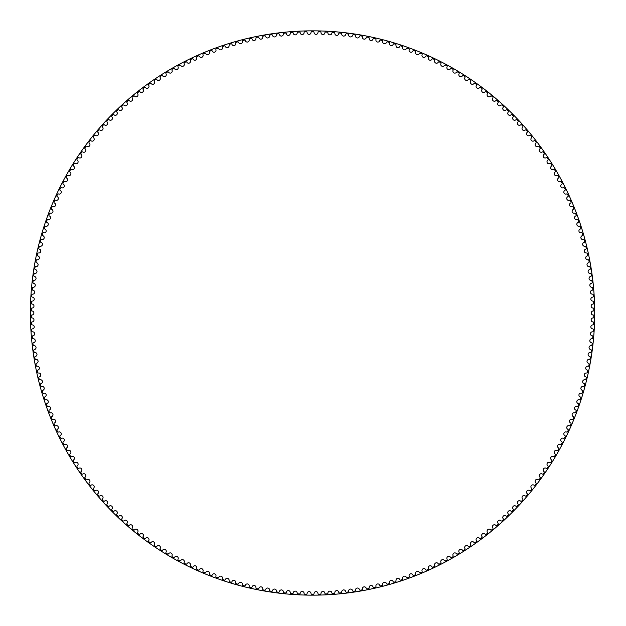 <?xml version="1.0" encoding="UTF-8"?>
<svg xmlns="http://www.w3.org/2000/svg" width="626" height="626" viewBox="0 0 626 626"><rect width="100%" height="100%" fill="white"/><g stroke="black" fill="none" stroke-linecap="round" stroke-linejoin="round"><path stroke-width="0.47" stroke-dasharray="3.13 2.35" d="M311.052 32.45A1.972 1.972 0 0 1 309.103 34.375A1.972 1.972 0 0 1 307.108 32.497A0.736 0.736 0 0 0 306.357 31.809A281.262 281.262 0 0 0 304.823 31.84A0.736 0.736 0 0 0 304.111 32.575A1.972 1.972 0 0 1 302.217 34.547A1.972 1.972 0 0 1 300.175 32.724A0.736 0.736 0 0 0 299.408 32.043A281.262 281.262 0 0 0 297.874 32.122A0.736 0.736 0 0 0 297.178 32.873A1.972 1.972 0 0 1 295.331 34.884A1.972 1.972 0 0 1 293.242 33.115A0.736 0.736 0 0 0 292.459 32.458A281.262 281.262 0 0 0 290.933 32.568A0.736 0.736 0 0 0 290.253 33.334A1.972 1.972 0 0 1 288.453 35.4A1.972 1.972 0 0 1 286.325 33.679A0.736 0.736 0 0 0 285.526 33.037A281.262 281.262 0 0 0 284.001 33.186A0.736 0.736 0 0 0 283.343 33.968A1.972 1.972 0 0 1 281.598 36.081A1.972 1.972 0 0 1 279.423 34.407A0.736 0.736 0 0 0 278.609 33.788A281.262 281.262 0 0 0 277.091 33.984A0.736 0.736 0 0 0 276.449 34.782A1.972 1.972 0 0 1 274.759 36.926A1.972 1.972 0 0 1 272.545 35.314A0.736 0.736 0 0 0 271.715 34.72A281.262 281.262 0 0 0 270.197 34.946A0.736 0.736 0 0 0 269.579 35.76A1.972 1.972 0 0 1 267.936 37.951A1.972 1.972 0 0 1 265.69 36.386A0.736 0.736 0 0 0 264.845 35.815A281.262 281.262 0 0 0 263.335 36.073A0.736 0.736 0 0 0 262.74 36.903A1.972 1.972 0 0 1 261.152 39.133A1.972 1.972 0 0 1 258.859 37.63A0.736 0.736 0 0 0 258.006 37.075A281.262 281.262 0 0 0 256.503 37.38A0.736 0.736 0 0 0 255.924 38.225A1.972 1.972 0 0 1 254.391 40.494A1.972 1.972 0 0 1 252.067 39.047A0.736 0.736 0 0 0 251.198 38.507A281.262 281.262 0 0 0 249.704 38.851A0.736 0.736 0 0 0 249.148 39.704A1.972 1.972 0 0 1 247.669 42.012A1.972 1.972 0 0 1 245.306 40.627A0.736 0.736 0 0 0 244.43 40.111A281.262 281.262 0 0 0 242.935 40.487A0.736 0.736 0 0 0 242.403 41.355A1.972 1.972 0 0 1 240.987 43.703A1.972 1.972 0 0 1 238.592 42.372A0.736 0.736 0 0 0 237.7 41.879A281.262 281.262 0 0 0 236.221 42.294A0.736 0.736 0 0 0 235.705 43.178A1.972 1.972 0 0 1 234.351 45.549A1.972 1.972 0 0 1 231.917 44.282A0.736 0.736 0 0 0 231.017 43.812A281.262 281.262 0 0 0 229.546 44.266A0.736 0.736 0 0 0 229.053 45.158A1.972 1.972 0 0 1 227.754 47.568A1.972 1.972 0 0 1 225.297 46.363A0.736 0.736 0 0 0 224.382 45.917A281.262 281.262 0 0 0 222.926 46.402A0.736 0.736 0 0 0 222.457 47.31A1.972 1.972 0 0 1 221.221 49.751A1.972 1.972 0 0 1 218.732 48.601A0.736 0.736 0 0 0 217.801 48.179A281.262 281.262 0 0 0 216.361 48.695A0.736 0.736 0 0 0 215.915 49.618A1.972 1.972 0 0 1 214.734 52.091A1.972 1.972 0 0 1 212.222 51.003A0.736 0.736 0 0 0 211.283 50.604A281.262 281.262 0 0 0 209.851 51.16A0.736 0.736 0 0 0 209.428 52.091A1.972 1.972 0 0 1 208.309 54.587A1.972 1.972 0 0 1 205.766 53.562A0.736 0.736 0 0 0 204.819 53.187A281.262 281.262 0 0 0 203.403 53.781A0.736 0.736 0 0 0 203.004 54.72A1.972 1.972 0 0 1 201.948 57.248A1.972 1.972 0 0 1 199.389 56.285A0.736 0.736 0 0 0 198.426 55.933A281.262 281.262 0 0 0 197.026 56.559A0.736 0.736 0 0 0 196.65 57.506A1.972 1.972 0 0 1 195.656 60.057A1.972 1.972 0 0 1 193.074 59.165A0.736 0.736 0 0 0 192.104 58.828A281.262 281.262 0 0 0 190.719 59.493A0.736 0.736 0 0 0 190.367 60.448A1.972 1.972 0 0 1 189.435 63.03A1.972 1.972 0 0 1 186.83 62.193A0.736 0.736 0 0 0 185.852 61.888A281.262 281.262 0 0 0 184.482 62.584A0.736 0.736 0 0 0 184.161 63.555A1.972 1.972 0 0 1 183.293 66.145A1.972 1.972 0 0 1 180.664 65.378A0.736 0.736 0 0 0 179.678 65.096A281.262 281.262 0 0 0 178.332 65.824A0.736 0.736 0 0 0 178.027 66.802A1.972 1.972 0 0 1 177.228 69.423A1.972 1.972 0 0 1 174.576 68.719A0.736 0.736 0 0 0 173.59 68.461A281.262 281.262 0 0 0 172.26 69.22A0.736 0.736 0 0 0 171.978 70.206A1.972 1.972 0 0 1 171.242 72.843A1.972 1.972 0 0 1 168.582 72.209A0.736 0.736 0 0 0 167.588 71.974A281.262 281.262 0 0 0 166.273 72.765A0.736 0.736 0 0 0 166.015 73.758A1.972 1.972 0 0 1 165.342 76.411A1.972 1.972 0 0 1 162.666 75.84A0.736 0.736 0 0 0 161.665 75.629A281.262 281.262 0 0 0 160.373 76.458A0.736 0.736 0 0 0 160.146 77.452A1.972 1.972 0 0 1 159.536 80.128A1.972 1.972 0 0 1 156.844 79.619A0.736 0.736 0 0 0 155.843 79.439A281.262 281.262 0 0 0 154.567 80.292A0.736 0.736 0 0 0 154.364 81.294A1.972 1.972 0 0 1 153.824 83.978A1.972 1.972 0 0 1 151.124 83.54A0.736 0.736 0 0 0 150.115 83.383A281.262 281.262 0 0 0 148.863 84.275A0.736 0.736 0 0 0 148.683 85.277A1.972 1.972 0 0 1 148.206 87.976A1.972 1.972 0 0 1 145.498 87.609A0.736 0.736 0 0 0 144.481 87.476A281.262 281.262 0 0 0 143.252 88.391A0.736 0.736 0 0 0 143.096 89.401A1.972 1.972 0 0 1 142.697 92.108A1.972 1.972 0 0 1 139.974 91.811A0.736 0.736 0 0 0 138.956 91.701A281.262 281.262 0 0 0 137.751 92.648A0.736 0.736 0 0 0 137.618 93.665A1.972 1.972 0 0 1 137.282 96.381A1.972 1.972 0 0 1 134.551 96.146A0.736 0.736 0 0 0 133.534 96.06A281.262 281.262 0 0 0 132.352 97.038A0.736 0.736 0 0 0 132.25 98.055A1.972 1.972 0 0 1 131.976 100.778A1.972 1.972 0 0 1 129.246 100.614A0.736 0.736 0 0 0 128.228 100.551A281.262 281.262 0 0 0 127.07 101.561A0.736 0.736 0 0 0 126.984 102.578A1.972 1.972 0 0 1 126.781 105.309A1.972 1.972 0 0 1 124.05 105.215A0.736 0.736 0 0 0 123.025 105.176A281.262 281.262 0 0 0 121.898 106.217A0.736 0.736 0 0 0 121.843 107.234A1.972 1.972 0 0 1 121.702 109.973A1.972 1.972 0 0 1 118.963 109.933A0.736 0.736 0 0 0 117.946 109.933A281.262 281.262 0 0 0 116.843 110.998A0.736 0.736 0 0 0 116.812 112.015A1.972 1.972 0 0 1 116.741 114.754A1.972 1.972 0 0 1 114.002 114.785A0.736 0.736 0 0 0 112.977 114.808A281.262 281.262 0 0 0 111.905 115.896A0.736 0.736 0 0 0 111.897 116.921A1.972 1.972 0 0 1 111.897 119.66A1.972 1.972 0 0 1 109.159 119.762A0.736 0.736 0 0 0 108.141 119.801A281.262 281.262 0 0 0 107.085 120.92A0.736 0.736 0 0 0 107.109 121.945A1.972 1.972 0 0 1 107.179 124.676A1.972 1.972 0 0 1 104.44 124.848A0.736 0.736 0 0 0 103.423 124.918A281.262 281.262 0 0 0 102.398 126.061A0.736 0.736 0 0 0 102.445 127.078A1.972 1.972 0 0 1 102.578 129.817A1.972 1.972 0 0 1 99.855 130.051A0.736 0.736 0 0 0 98.838 130.145A281.262 281.262 0 0 0 97.844 131.319A0.736 0.736 0 0 0 97.914 132.336A1.972 1.972 0 0 1 98.11 135.067A1.972 1.972 0 0 1 95.395 135.373A0.736 0.736 0 0 0 94.377 135.49A281.262 281.262 0 0 0 93.415 136.679A0.736 0.736 0 0 0 93.509 137.697A1.972 1.972 0 0 1 93.775 140.427A1.972 1.972 0 0 1 91.067 140.795A0.736 0.736 0 0 0 90.058 140.944A281.262 281.262 0 0 0 89.119 142.157A0.736 0.736 0 0 0 89.236 143.174A1.972 1.972 0 0 1 89.573 145.889A1.972 1.972 0 0 1 86.873 146.327A0.736 0.736 0 0 0 85.864 146.5A281.262 281.262 0 0 0 84.964 147.736A0.736 0.736 0 0 0 85.105 148.745A1.972 1.972 0 0 1 85.512 151.453A1.972 1.972 0 0 1 82.82 151.961A0.736 0.736 0 0 0 81.818 152.157A281.262 281.262 0 0 0 80.942 153.417A0.736 0.736 0 0 0 81.114 154.419A1.972 1.972 0 0 1 81.583 157.118A1.972 1.972 0 0 1 78.907 157.689A0.736 0.736 0 0 0 77.906 157.909A281.262 281.262 0 0 0 77.068 159.192A0.736 0.736 0 0 0 77.264 160.193A1.972 1.972 0 0 1 77.804 162.877A1.972 1.972 0 0 1 75.136 163.519A0.736 0.736 0 0 0 74.142 163.762A281.262 281.262 0 0 0 73.336 165.061A0.736 0.736 0 0 0 73.555 166.062A1.972 1.972 0 0 1 74.158 168.73A1.972 1.972 0 0 1 71.513 169.435A0.736 0.736 0 0 0 70.527 169.701A281.262 281.262 0 0 0 69.752 171.023A0.736 0.736 0 0 0 69.995 172.017A1.972 1.972 0 0 1 70.66 174.67A1.972 1.972 0 0 1 68.038 175.444A0.736 0.736 0 0 0 67.06 175.734A281.262 281.262 0 0 0 66.309 177.072A0.736 0.736 0 0 0 66.583 178.058A1.972 1.972 0 0 1 67.318 180.695A1.972 1.972 0 0 1 64.705 181.532A0.736 0.736 0 0 0 63.735 181.845A281.262 281.262 0 0 0 63.023 183.207A0.736 0.736 0 0 0 63.32 184.185A1.972 1.972 0 0 1 64.118 186.806A1.972 1.972 0 0 1 61.536 187.706A0.736 0.736 0 0 0 60.566 188.043A281.262 281.262 0 0 0 59.893 189.42A0.736 0.736 0 0 0 60.206 190.39A1.972 1.972 0 0 1 61.074 192.988A1.972 1.972 0 0 1 58.508 193.95A0.736 0.736 0 0 0 57.553 194.31A281.262 281.262 0 0 0 56.911 195.703A0.736 0.736 0 0 0 57.256 196.666A1.972 1.972 0 0 1 58.179 199.248A1.972 1.972 0 0 1 55.644 200.273A0.736 0.736 0 0 0 54.697 200.656A281.262 281.262 0 0 0 54.086 202.065A0.736 0.736 0 0 0 54.454 203.02A1.972 1.972 0 0 1 55.448 205.571A1.972 1.972 0 0 1 52.936 206.658A0.736 0.736 0 0 0 51.997 207.073A281.262 281.262 0 0 0 51.426 208.489A0.736 0.736 0 0 0 51.809 209.436A1.972 1.972 0 0 1 52.866 211.964A1.972 1.972 0 0 1 50.385 213.114A0.736 0.736 0 0 0 49.454 213.544A281.262 281.262 0 0 0 48.922 214.984A0.736 0.736 0 0 0 49.329 215.915A1.972 1.972 0 0 1 50.448 218.419A1.972 1.972 0 0 1 47.991 219.624A0.736 0.736 0 0 0 47.075 220.086A281.262 281.262 0 0 0 46.574 221.534A0.736 0.736 0 0 0 47.013 222.457A1.972 1.972 0 0 1 48.186 224.93A1.972 1.972 0 0 1 45.761 226.197A0.736 0.736 0 0 0 44.861 226.682A281.262 281.262 0 0 0 44.391 228.138A0.736 0.736 0 0 0 44.853 229.053A1.972 1.972 0 0 1 46.089 231.495A1.972 1.972 0 0 1 43.695 232.825A0.736 0.736 0 0 0 42.811 233.326A281.262 281.262 0 0 0 42.38 234.797A0.736 0.736 0 0 0 42.858 235.697A1.972 1.972 0 0 1 44.156 238.107A1.972 1.972 0 0 1 41.793 239.5A0.736 0.736 0 0 0 40.917 240.024A281.262 281.262 0 0 0 40.526 241.503A0.736 0.736 0 0 0 41.026 242.395A1.972 1.972 0 0 1 42.388 244.774A1.972 1.972 0 0 1 40.064 246.221A0.736 0.736 0 0 0 39.195 246.761A281.262 281.262 0 0 0 38.843 248.256A0.736 0.736 0 0 0 39.368 249.132A1.972 1.972 0 0 1 40.784 251.472A1.972 1.972 0 0 1 38.491 252.982A0.736 0.736 0 0 0 37.646 253.546A281.262 281.262 0 0 0 37.325 255.048A0.736 0.736 0 0 0 37.865 255.909A1.972 1.972 0 0 1 39.344 258.217A1.972 1.972 0 0 1 37.09 259.774A0.736 0.736 0 0 0 36.253 260.361A281.262 281.262 0 0 0 35.972 261.871A0.736 0.736 0 0 0 36.543 262.724A1.972 1.972 0 0 1 38.069 264.994A1.972 1.972 0 0 1 35.862 266.606A0.736 0.736 0 0 0 35.04 267.216A281.262 281.262 0 0 0 34.79 268.726A0.736 0.736 0 0 0 35.385 269.563A1.972 1.972 0 0 1 36.965 271.794A1.972 1.972 0 0 1 34.798 273.468A0.736 0.736 0 0 0 33.992 274.094A281.262 281.262 0 0 0 33.781 275.612A0.736 0.736 0 0 0 34.391 276.434A1.972 1.972 0 0 1 36.034 278.625A1.972 1.972 0 0 1 33.906 280.346A0.736 0.736 0 0 0 33.115 280.996A281.262 281.262 0 0 0 32.943 282.522A0.736 0.736 0 0 0 33.569 283.32A1.972 1.972 0 0 1 35.267 285.472A1.972 1.972 0 0 1 33.186 287.248A0.736 0.736 0 0 0 32.411 287.913A281.262 281.262 0 0 0 32.278 289.447A0.736 0.736 0 0 0 32.92 290.229A1.972 1.972 0 0 1 34.673 292.342A1.972 1.972 0 0 1 32.63 294.165A0.736 0.736 0 0 0 31.871 294.854A281.262 281.262 0 0 0 31.777 296.38A0.736 0.736 0 0 0 32.442 297.154A1.972 1.972 0 0 1 34.242 299.22A1.972 1.972 0 0 1 32.255 301.098A0.736 0.736 0 0 0 31.511 301.802A281.262 281.262 0 0 0 31.457 303.336A0.736 0.736 0 0 0 32.137 304.087A1.972 1.972 0 0 1 33.992 306.106A1.972 1.972 0 0 1 32.043 308.031A0.736 0.736 0 0 0 31.316 308.751A281.262 281.262 0 0 0 31.3 310.285A0.736 0.736 0 0 0 32.004 311.028A1.972 1.972 0 0 1 33.906 313A1.972 1.972 0 0 1 32.004 314.972A0.736 0.736 0 0 0 31.3 315.715A281.262 281.262 0 0 0 31.316 317.249A0.736 0.736 0 0 0 32.043 317.969A1.972 1.972 0 0 1 33.992 319.894A1.972 1.972 0 0 1 32.137 321.913A0.736 0.736 0 0 0 31.457 322.664A281.262 281.262 0 0 0 31.511 324.198A0.736 0.736 0 0 0 32.255 324.902A1.972 1.972 0 0 1 34.242 326.78A1.972 1.972 0 0 1 32.442 328.846A0.736 0.736 0 0 0 31.777 329.62A281.262 281.262 0 0 0 31.871 331.146A0.736 0.736 0 0 0 32.63 331.835A1.972 1.972 0 0 1 34.673 333.658A1.972 1.972 0 0 1 32.92 335.771A0.736 0.736 0 0 0 32.278 336.553A281.262 281.262 0 0 0 32.411 338.087A0.736 0.736 0 0 0 33.186 338.752A1.972 1.972 0 0 1 35.267 340.528A1.972 1.972 0 0 1 33.569 342.68A0.736 0.736 0 0 0 32.943 343.478A281.262 281.262 0 0 0 33.115 345.004A0.736 0.736 0 0 0 33.906 345.654A1.972 1.972 0 0 1 36.034 347.375A1.972 1.972 0 0 1 34.391 349.566A0.736 0.736 0 0 0 33.781 350.388A281.262 281.262 0 0 0 33.992 351.906A0.736 0.736 0 0 0 34.798 352.532A1.972 1.972 0 0 1 36.965 354.206A1.972 1.972 0 0 1 35.385 356.437A0.736 0.736 0 0 0 34.79 357.274A281.262 281.262 0 0 0 35.04 358.784A0.736 0.736 0 0 0 35.862 359.394A1.972 1.972 0 0 1 38.069 361.006A1.972 1.972 0 0 1 36.543 363.276A0.736 0.736 0 0 0 35.972 364.129A281.262 281.262 0 0 0 36.253 365.639A0.736 0.736 0 0 0 37.09 366.226A1.972 1.972 0 0 1 39.344 367.783A1.972 1.972 0 0 1 37.865 370.091A0.736 0.736 0 0 0 37.325 370.952A281.262 281.262 0 0 0 37.646 372.454A0.736 0.736 0 0 0 38.491 373.018A1.972 1.972 0 0 1 40.784 374.528A1.972 1.972 0 0 1 39.368 376.868A0.736 0.736 0 0 0 38.843 377.744A281.262 281.262 0 0 0 39.195 379.239A0.736 0.736 0 0 0 40.064 379.779A1.972 1.972 0 0 1 42.388 381.226A1.972 1.972 0 0 1 41.026 383.605A0.736 0.736 0 0 0 40.526 384.497A281.262 281.262 0 0 0 40.917 385.976A0.736 0.736 0 0 0 41.793 386.5A1.972 1.972 0 0 1 44.156 387.893A1.972 1.972 0 0 1 42.858 390.303A0.736 0.736 0 0 0 42.38 391.203A281.262 281.262 0 0 0 42.811 392.674A0.736 0.736 0 0 0 43.695 393.175A1.972 1.972 0 0 1 46.089 394.505A1.972 1.972 0 0 1 44.853 396.947A0.736 0.736 0 0 0 44.391 397.862A281.262 281.262 0 0 0 44.861 399.318A0.736 0.736 0 0 0 45.761 399.803A1.972 1.972 0 0 1 48.186 401.07A1.972 1.972 0 0 1 47.013 403.543A0.736 0.736 0 0 0 46.574 404.466A281.262 281.262 0 0 0 47.075 405.914A0.736 0.736 0 0 0 47.991 406.376A1.972 1.972 0 0 1 50.448 407.581A1.972 1.972 0 0 1 49.329 410.085A0.736 0.736 0 0 0 48.922 411.016A281.262 281.262 0 0 0 49.454 412.456A0.736 0.736 0 0 0 50.385 412.886A1.972 1.972 0 0 1 52.866 414.036A1.972 1.972 0 0 1 51.809 416.564A0.736 0.736 0 0 0 51.426 417.511A281.262 281.262 0 0 0 51.997 418.927A0.736 0.736 0 0 0 52.936 419.342A1.972 1.972 0 0 1 55.448 420.429A1.972 1.972 0 0 1 54.454 422.98A0.736 0.736 0 0 0 54.086 423.935A281.262 281.262 0 0 0 54.697 425.344A0.736 0.736 0 0 0 55.644 425.727A1.972 1.972 0 0 1 58.179 426.752A1.972 1.972 0 0 1 57.256 429.334A0.736 0.736 0 0 0 56.911 430.297A281.262 281.262 0 0 0 57.553 431.69A0.736 0.736 0 0 0 58.508 432.05A1.972 1.972 0 0 1 61.074 433.012A1.972 1.972 0 0 1 60.206 435.61A0.736 0.736 0 0 0 59.893 436.58A281.262 281.262 0 0 0 60.566 437.957A0.736 0.736 0 0 0 61.536 438.294A1.972 1.972 0 0 1 64.118 439.194A1.972 1.972 0 0 1 63.32 441.815A0.736 0.736 0 0 0 63.023 442.793A281.262 281.262 0 0 0 63.735 444.155A0.736 0.736 0 0 0 64.705 444.468A1.972 1.972 0 0 1 67.318 445.305A1.972 1.972 0 0 1 66.583 447.942A0.736 0.736 0 0 0 66.309 448.928A281.262 281.262 0 0 0 67.06 450.266A0.736 0.736 0 0 0 68.038 450.556A1.972 1.972 0 0 1 70.66 451.33A1.972 1.972 0 0 1 69.995 453.983A0.736 0.736 0 0 0 69.752 454.977A281.262 281.262 0 0 0 70.527 456.299A0.736 0.736 0 0 0 71.513 456.565A1.972 1.972 0 0 1 74.158 457.27A1.972 1.972 0 0 1 73.555 459.938A0.736 0.736 0 0 0 73.336 460.939A281.262 281.262 0 0 0 74.142 462.238A0.736 0.736 0 0 0 75.136 462.481A1.972 1.972 0 0 1 77.804 463.123A1.972 1.972 0 0 1 77.264 465.807A0.736 0.736 0 0 0 77.068 466.808A281.262 281.262 0 0 0 77.906 468.091A0.736 0.736 0 0 0 78.907 468.311A1.972 1.972 0 0 1 81.583 468.882A1.972 1.972 0 0 1 81.114 471.581A0.736 0.736 0 0 0 80.942 472.583A281.262 281.262 0 0 0 81.818 473.843A0.736 0.736 0 0 0 82.82 474.038A1.972 1.972 0 0 1 85.512 474.547A1.972 1.972 0 0 1 85.105 477.255A0.736 0.736 0 0 0 84.964 478.264A281.262 281.262 0 0 0 85.864 479.5A0.736 0.736 0 0 0 86.873 479.672A1.972 1.972 0 0 1 89.573 480.111A1.972 1.972 0 0 1 89.236 482.826A0.736 0.736 0 0 0 89.119 483.843A281.262 281.262 0 0 0 90.058 485.056A0.736 0.736 0 0 0 91.067 485.205A1.972 1.972 0 0 1 93.775 485.573A1.972 1.972 0 0 1 93.509 488.303A0.736 0.736 0 0 0 93.415 489.321A281.262 281.262 0 0 0 94.377 490.51A0.736 0.736 0 0 0 95.395 490.627A1.972 1.972 0 0 1 98.11 490.933A1.972 1.972 0 0 1 97.914 493.664A0.736 0.736 0 0 0 97.844 494.681A281.262 281.262 0 0 0 98.838 495.855A0.736 0.736 0 0 0 99.855 495.948A1.972 1.972 0 0 1 102.578 496.183A1.972 1.972 0 0 1 102.445 498.922A0.736 0.736 0 0 0 102.398 499.939A281.262 281.262 0 0 0 103.423 501.082A0.736 0.736 0 0 0 104.44 501.152A1.972 1.972 0 0 1 107.179 501.324A1.972 1.972 0 0 1 107.109 504.055A0.736 0.736 0 0 0 107.085 505.08A281.262 281.262 0 0 0 108.141 506.199A0.736 0.736 0 0 0 109.159 506.238A1.972 1.972 0 0 1 111.897 506.34A1.972 1.972 0 0 1 111.897 509.079A0.736 0.736 0 0 0 111.905 510.104A281.262 281.262 0 0 0 112.977 511.192A0.736 0.736 0 0 0 114.002 511.215A1.972 1.972 0 0 1 116.741 511.246A1.972 1.972 0 0 1 116.812 513.985A0.736 0.736 0 0 0 116.843 515.002A281.262 281.262 0 0 0 117.946 516.067A0.736 0.736 0 0 0 118.963 516.067A1.972 1.972 0 0 1 121.702 516.027A1.972 1.972 0 0 1 121.843 518.766A0.736 0.736 0 0 0 121.898 519.783A281.262 281.262 0 0 0 123.025 520.824A0.736 0.736 0 0 0 124.05 520.785A1.972 1.972 0 0 1 126.781 520.691A1.972 1.972 0 0 1 126.984 523.422A0.736 0.736 0 0 0 127.07 524.439A281.262 281.262 0 0 0 128.228 525.449A0.736 0.736 0 0 0 129.246 525.386A1.972 1.972 0 0 1 131.976 525.222A1.972 1.972 0 0 1 132.25 527.945A0.736 0.736 0 0 0 132.352 528.962A281.262 281.262 0 0 0 133.534 529.94A0.736 0.736 0 0 0 134.551 529.854A1.972 1.972 0 0 1 137.282 529.619A1.972 1.972 0 0 1 137.618 532.335A0.736 0.736 0 0 0 137.751 533.352A281.262 281.262 0 0 0 138.956 534.299A0.736 0.736 0 0 0 139.974 534.189A1.972 1.972 0 0 1 142.697 533.892A1.972 1.972 0 0 1 143.096 536.599A0.736 0.736 0 0 0 143.252 537.609A281.262 281.262 0 0 0 144.481 538.524A0.736 0.736 0 0 0 145.498 538.391A1.972 1.972 0 0 1 148.206 538.024A1.972 1.972 0 0 1 148.683 540.723A0.736 0.736 0 0 0 148.863 541.725A281.262 281.262 0 0 0 150.115 542.617A0.736 0.736 0 0 0 151.124 542.46A1.972 1.972 0 0 1 153.824 542.022A1.972 1.972 0 0 1 154.364 544.706A0.736 0.736 0 0 0 154.567 545.708A281.262 281.262 0 0 0 155.843 546.561A0.736 0.736 0 0 0 156.844 546.381A1.972 1.972 0 0 1 159.536 545.872A1.972 1.972 0 0 1 160.146 548.548A0.736 0.736 0 0 0 160.373 549.542A281.262 281.262 0 0 0 161.665 550.371A0.736 0.736 0 0 0 162.666 550.16A1.972 1.972 0 0 1 165.342 549.589A1.972 1.972 0 0 1 166.015 552.242A0.736 0.736 0 0 0 166.273 553.235A281.262 281.262 0 0 0 167.588 554.026A0.736 0.736 0 0 0 168.582 553.791A1.972 1.972 0 0 1 171.242 553.157A1.972 1.972 0 0 1 171.978 555.794A0.736 0.736 0 0 0 172.26 556.78A281.262 281.262 0 0 0 173.59 557.539A0.736 0.736 0 0 0 174.576 557.281A1.972 1.972 0 0 1 177.228 556.577A1.972 1.972 0 0 1 178.027 559.198A0.736 0.736 0 0 0 178.332 560.176A281.262 281.262 0 0 0 179.678 560.904A0.736 0.736 0 0 0 180.664 560.622A1.972 1.972 0 0 1 183.293 559.855A1.972 1.972 0 0 1 184.161 562.445A0.736 0.736 0 0 0 184.482 563.416A281.262 281.262 0 0 0 185.852 564.112A0.736 0.736 0 0 0 186.83 563.807A1.972 1.972 0 0 1 189.435 562.97A1.972 1.972 0 0 1 190.367 565.552A0.736 0.736 0 0 0 190.719 566.507A281.262 281.262 0 0 0 192.104 567.172A0.736 0.736 0 0 0 193.074 566.835A1.972 1.972 0 0 1 195.656 565.943A1.972 1.972 0 0 1 196.65 568.494A0.736 0.736 0 0 0 197.026 569.441A281.262 281.262 0 0 0 198.426 570.067A0.736 0.736 0 0 0 199.389 569.715A1.972 1.972 0 0 1 201.948 568.752A1.972 1.972 0 0 1 203.004 571.28A0.736 0.736 0 0 0 203.403 572.219A281.262 281.262 0 0 0 204.819 572.813A0.736 0.736 0 0 0 205.766 572.438A1.972 1.972 0 0 1 208.309 571.413A1.972 1.972 0 0 1 209.428 573.909A0.736 0.736 0 0 0 209.851 574.84A281.262 281.262 0 0 0 211.283 575.396A0.736 0.736 0 0 0 212.222 574.997A1.972 1.972 0 0 1 214.734 573.909A1.972 1.972 0 0 1 215.915 576.382A0.736 0.736 0 0 0 216.361 577.305A281.262 281.262 0 0 0 217.801 577.821A0.736 0.736 0 0 0 218.732 577.399A1.972 1.972 0 0 1 221.221 576.249A1.972 1.972 0 0 1 222.457 578.69A0.736 0.736 0 0 0 222.926 579.598A281.262 281.262 0 0 0 224.382 580.083A0.736 0.736 0 0 0 225.297 579.637A1.972 1.972 0 0 1 227.754 578.432A1.972 1.972 0 0 1 229.053 580.842A0.736 0.736 0 0 0 229.546 581.734A281.262 281.262 0 0 0 231.017 582.188A0.736 0.736 0 0 0 231.917 581.718A1.972 1.972 0 0 1 234.351 580.451A1.972 1.972 0 0 1 235.705 582.822A0.736 0.736 0 0 0 236.221 583.706A281.262 281.262 0 0 0 237.7 584.121A0.736 0.736 0 0 0 238.592 583.628A1.972 1.972 0 0 1 240.987 582.297A1.972 1.972 0 0 1 242.403 584.645A0.736 0.736 0 0 0 242.935 585.513A281.262 281.262 0 0 0 244.43 585.889A0.736 0.736 0 0 0 245.306 585.373A1.972 1.972 0 0 1 247.669 583.988A1.972 1.972 0 0 1 249.148 586.296A0.736 0.736 0 0 0 249.704 587.149A281.262 281.262 0 0 0 251.198 587.493A0.736 0.736 0 0 0 252.067 586.953A1.972 1.972 0 0 1 254.391 585.506A1.972 1.972 0 0 1 255.924 587.775A0.736 0.736 0 0 0 256.503 588.62A281.262 281.262 0 0 0 258.006 588.925A0.736 0.736 0 0 0 258.859 588.37A1.972 1.972 0 0 1 261.152 586.867A1.972 1.972 0 0 1 262.74 589.097A0.736 0.736 0 0 0 263.335 589.927A281.262 281.262 0 0 0 264.845 590.185A0.736 0.736 0 0 0 265.69 589.614A1.972 1.972 0 0 1 267.936 588.049A1.972 1.972 0 0 1 269.579 590.24A0.736 0.736 0 0 0 270.197 591.054A281.262 281.262 0 0 0 271.715 591.28A0.736 0.736 0 0 0 272.545 590.686A1.972 1.972 0 0 1 274.759 589.074A1.972 1.972 0 0 1 276.449 591.218A0.736 0.736 0 0 0 277.091 592.016A281.262 281.262 0 0 0 278.609 592.212A0.736 0.736 0 0 0 279.423 591.593A1.972 1.972 0 0 1 281.598 589.919A1.972 1.972 0 0 1 283.343 592.032A0.736 0.736 0 0 0 284.001 592.814A281.262 281.262 0 0 0 285.526 592.963A0.736 0.736 0 0 0 286.325 592.321A1.972 1.972 0 0 1 288.453 590.6A1.972 1.972 0 0 1 290.253 592.665A0.736 0.736 0 0 0 290.933 593.432A281.262 281.262 0 0 0 292.459 593.542A0.736 0.736 0 0 0 293.242 592.885A1.972 1.972 0 0 1 295.331 591.116A1.972 1.972 0 0 1 297.178 593.127A0.736 0.736 0 0 0 297.874 593.878A281.262 281.262 0 0 0 299.408 593.957A0.736 0.736 0 0 0 300.175 593.276A1.972 1.972 0 0 1 302.217 591.453A1.972 1.972 0 0 1 304.111 593.425A0.736 0.736 0 0 0 304.823 594.16A281.262 281.262 0 0 0 306.357 594.191A0.736 0.736 0 0 0 307.108 593.503A1.972 1.972 0 0 1 309.103 591.625A1.972 1.972 0 0 1 311.052 593.55A0.736 0.736 0 0 0 311.787 594.262A281.262 281.262 0 0 0 313.321 594.262A0.736 0.736 0 0 0 314.049 593.55A1.972 1.972 0 0 1 315.997 591.625A1.972 1.972 0 0 1 317.992 593.503A0.736 0.736 0 0 0 318.744 594.191A281.262 281.262 0 0 0 320.277 594.16A0.736 0.736 0 0 0 320.989 593.425A1.972 1.972 0 0 1 322.891 591.453A1.972 1.972 0 0 1 324.925 593.276A0.736 0.736 0 0 0 325.692 593.957A281.262 281.262 0 0 0 327.226 593.878A0.736 0.736 0 0 0 327.922 593.127A1.972 1.972 0 0 1 329.769 591.116A1.972 1.972 0 0 1 331.858 592.885A0.736 0.736 0 0 0 332.641 593.542A281.262 281.262 0 0 0 334.167 593.432A0.736 0.736 0 0 0 334.847 592.665A1.972 1.972 0 0 1 336.647 590.6A1.972 1.972 0 0 1 338.776 592.321A0.736 0.736 0 0 0 339.574 592.963A281.262 281.262 0 0 0 341.1 592.814A0.736 0.736 0 0 0 341.757 592.032A1.972 1.972 0 0 1 343.502 589.919A1.972 1.972 0 0 1 345.677 591.593A0.736 0.736 0 0 0 346.491 592.212A281.262 281.262 0 0 0 348.009 592.016A0.736 0.736 0 0 0 348.651 591.218A1.972 1.972 0 0 1 350.341 589.074A1.972 1.972 0 0 1 352.555 590.686A0.736 0.736 0 0 0 353.385 591.28A281.262 281.262 0 0 0 354.903 591.054A0.736 0.736 0 0 0 355.521 590.24A1.972 1.972 0 0 1 357.164 588.049A1.972 1.972 0 0 1 359.41 589.614A0.736 0.736 0 0 0 360.255 590.185A281.262 281.262 0 0 0 361.765 589.927A0.736 0.736 0 0 0 362.36 589.097A1.972 1.972 0 0 1 363.949 586.867A1.972 1.972 0 0 1 366.241 588.37A0.736 0.736 0 0 0 367.094 588.925A281.262 281.262 0 0 0 368.597 588.62A0.736 0.736 0 0 0 369.176 587.775A1.972 1.972 0 0 1 370.709 585.506A1.972 1.972 0 0 1 373.033 586.953A0.736 0.736 0 0 0 373.902 587.493A281.262 281.262 0 0 0 375.404 587.149A0.736 0.736 0 0 0 375.952 586.296A1.972 1.972 0 0 1 377.431 583.988A1.972 1.972 0 0 1 379.794 585.373A0.736 0.736 0 0 0 380.678 585.889A281.262 281.262 0 0 0 382.165 585.513A0.736 0.736 0 0 0 382.697 584.645A1.972 1.972 0 0 1 384.114 582.297A1.972 1.972 0 0 1 386.508 583.628A0.736 0.736 0 0 0 387.4 584.121A281.262 281.262 0 0 0 388.879 583.706A0.736 0.736 0 0 0 389.395 582.822A1.972 1.972 0 0 1 390.757 580.451A1.972 1.972 0 0 1 393.183 581.718A0.736 0.736 0 0 0 394.09 582.188A281.262 281.262 0 0 0 395.554 581.734A0.736 0.736 0 0 0 396.047 580.842A1.972 1.972 0 0 1 397.346 578.432A1.972 1.972 0 0 1 399.803 579.637A0.736 0.736 0 0 0 400.718 580.083A281.262 281.262 0 0 0 402.174 579.598A0.736 0.736 0 0 0 402.643 578.69A1.972 1.972 0 0 1 403.887 576.249A1.972 1.972 0 0 1 406.368 577.399A0.736 0.736 0 0 0 407.299 577.821A281.262 281.262 0 0 0 408.739 577.305A0.736 0.736 0 0 0 409.185 576.382A1.972 1.972 0 0 1 410.366 573.909A1.972 1.972 0 0 1 412.878 574.997A0.736 0.736 0 0 0 413.817 575.396A281.262 281.262 0 0 0 415.249 574.84A0.736 0.736 0 0 0 415.672 573.909A1.972 1.972 0 0 1 416.791 571.413A1.972 1.972 0 0 1 419.334 572.438A0.736 0.736 0 0 0 420.281 572.813A281.262 281.262 0 0 0 421.697 572.219A0.736 0.736 0 0 0 422.096 571.28A1.972 1.972 0 0 1 423.153 568.752A1.972 1.972 0 0 1 425.711 569.715A0.736 0.736 0 0 0 426.674 570.067A281.262 281.262 0 0 0 428.074 569.441A0.736 0.736 0 0 0 428.45 568.494A1.972 1.972 0 0 1 429.444 565.943A1.972 1.972 0 0 1 432.026 566.835A0.736 0.736 0 0 0 432.996 567.172A281.262 281.262 0 0 0 434.381 566.507A0.736 0.736 0 0 0 434.734 565.552A1.972 1.972 0 0 1 435.665 562.97A1.972 1.972 0 0 1 438.27 563.807A0.736 0.736 0 0 0 439.249 564.112A281.262 281.262 0 0 0 440.618 563.416A0.736 0.736 0 0 0 440.939 562.445A1.972 1.972 0 0 1 441.807 559.855A1.972 1.972 0 0 1 444.437 560.622A0.736 0.736 0 0 0 445.422 560.904A281.262 281.262 0 0 0 446.768 560.176A0.736 0.736 0 0 0 447.074 559.198A1.972 1.972 0 0 1 447.872 556.577A1.972 1.972 0 0 1 450.524 557.281A0.736 0.736 0 0 0 451.51 557.539A281.262 281.262 0 0 0 452.841 556.78A0.736 0.736 0 0 0 453.122 555.794A1.972 1.972 0 0 1 453.858 553.157A1.972 1.972 0 0 1 456.518 553.791A0.736 0.736 0 0 0 457.52 554.026A281.262 281.262 0 0 0 458.827 553.235A0.736 0.736 0 0 0 459.085 552.242A1.972 1.972 0 0 1 459.758 549.589A1.972 1.972 0 0 1 462.434 550.16A0.736 0.736 0 0 0 463.436 550.371A281.262 281.262 0 0 0 464.727 549.542A0.736 0.736 0 0 0 464.954 548.548A1.972 1.972 0 0 1 465.564 545.872A1.972 1.972 0 0 1 468.256 546.381A0.736 0.736 0 0 0 469.257 546.561A281.262 281.262 0 0 0 470.533 545.708A0.736 0.736 0 0 0 470.736 544.706A1.972 1.972 0 0 1 471.276 542.022A1.972 1.972 0 0 1 473.976 542.46A0.736 0.736 0 0 0 474.985 542.617A281.262 281.262 0 0 0 476.237 541.725A0.736 0.736 0 0 0 476.417 540.723A1.972 1.972 0 0 1 476.895 538.024A1.972 1.972 0 0 1 479.602 538.391A0.736 0.736 0 0 0 480.619 538.524A281.262 281.262 0 0 0 481.848 537.609A0.736 0.736 0 0 0 482.004 536.599A1.972 1.972 0 0 1 482.403 533.892A1.972 1.972 0 0 1 485.127 534.189A0.736 0.736 0 0 0 486.144 534.299A281.262 281.262 0 0 0 487.349 533.352A0.736 0.736 0 0 0 487.482 532.335A1.972 1.972 0 0 1 487.818 529.619A1.972 1.972 0 0 1 490.549 529.854A0.736 0.736 0 0 0 491.567 529.94A281.262 281.262 0 0 0 492.748 528.962A0.736 0.736 0 0 0 492.85 527.945A1.972 1.972 0 0 1 493.124 525.222A1.972 1.972 0 0 1 495.855 525.386A0.736 0.736 0 0 0 496.88 525.449A281.262 281.262 0 0 0 498.03 524.439A0.736 0.736 0 0 0 498.116 523.422A1.972 1.972 0 0 1 498.319 520.691A1.972 1.972 0 0 1 501.05 520.785A0.736 0.736 0 0 0 502.075 520.824A281.262 281.262 0 0 0 503.202 519.783A0.736 0.736 0 0 0 503.257 518.766A1.972 1.972 0 0 1 503.398 516.027A1.972 1.972 0 0 1 506.137 516.067A0.736 0.736 0 0 0 507.154 516.067A281.262 281.262 0 0 0 508.265 515.002A0.736 0.736 0 0 0 508.289 513.985A1.972 1.972 0 0 1 508.359 511.246A1.972 1.972 0 0 1 511.098 511.215A0.736 0.736 0 0 0 512.123 511.192A281.262 281.262 0 0 0 513.195 510.104A0.736 0.736 0 0 0 513.203 509.079A1.972 1.972 0 0 1 513.203 506.34A1.972 1.972 0 0 1 515.941 506.238A0.736 0.736 0 0 0 516.959 506.199A281.262 281.262 0 0 0 518.015 505.08A0.736 0.736 0 0 0 517.992 504.055A1.972 1.972 0 0 1 517.921 501.324A1.972 1.972 0 0 1 520.66 501.152A0.736 0.736 0 0 0 521.677 501.082A281.262 281.262 0 0 0 522.702 499.939A0.736 0.736 0 0 0 522.655 498.922A1.972 1.972 0 0 1 522.522 496.183A1.972 1.972 0 0 1 525.245 495.948A0.736 0.736 0 0 0 526.263 495.855A281.262 281.262 0 0 0 527.256 494.681A0.736 0.736 0 0 0 527.186 493.664A1.972 1.972 0 0 1 526.99 490.933A1.972 1.972 0 0 1 529.706 490.627A0.736 0.736 0 0 0 530.723 490.51A281.262 281.262 0 0 0 531.685 489.321A0.736 0.736 0 0 0 531.591 488.303A1.972 1.972 0 0 1 531.325 485.573A1.972 1.972 0 0 1 534.033 485.205A0.736 0.736 0 0 0 535.05 485.056A281.262 281.262 0 0 0 535.981 483.843A0.736 0.736 0 0 0 535.864 482.826A1.972 1.972 0 0 1 535.527 480.111A1.972 1.972 0 0 1 538.227 479.672A0.736 0.736 0 0 0 539.236 479.5A281.262 281.262 0 0 0 540.136 478.264A0.736 0.736 0 0 0 539.995 477.255A1.972 1.972 0 0 1 539.589 474.547A1.972 1.972 0 0 1 542.28 474.038A0.736 0.736 0 0 0 543.282 473.843A281.262 281.262 0 0 0 544.158 472.583A0.736 0.736 0 0 0 543.986 471.581A1.972 1.972 0 0 1 543.517 468.882A1.972 1.972 0 0 1 546.193 468.311A0.736 0.736 0 0 0 547.194 468.091A281.262 281.262 0 0 0 548.032 466.808A0.736 0.736 0 0 0 547.836 465.807A1.972 1.972 0 0 1 547.304 463.123A1.972 1.972 0 0 1 549.964 462.481A0.736 0.736 0 0 0 550.958 462.238A281.262 281.262 0 0 0 551.764 460.939A0.736 0.736 0 0 0 551.545 459.938A1.972 1.972 0 0 1 550.943 457.27A1.972 1.972 0 0 1 553.587 456.565A0.736 0.736 0 0 0 554.573 456.299A281.262 281.262 0 0 0 555.348 454.977A0.736 0.736 0 0 0 555.106 453.983A1.972 1.972 0 0 1 554.44 451.33A1.972 1.972 0 0 1 557.062 450.556A0.736 0.736 0 0 0 558.048 450.266A281.262 281.262 0 0 0 558.791 448.928A0.736 0.736 0 0 0 558.517 447.942A1.972 1.972 0 0 1 557.782 445.305A1.972 1.972 0 0 1 560.395 444.468A0.736 0.736 0 0 0 561.365 444.155A281.262 281.262 0 0 0 562.078 442.793A0.736 0.736 0 0 0 561.78 441.815A1.972 1.972 0 0 1 560.982 439.194A1.972 1.972 0 0 1 563.572 438.294A0.736 0.736 0 0 0 564.535 437.957A281.262 281.262 0 0 0 565.208 436.58A0.736 0.736 0 0 0 564.895 435.61A1.972 1.972 0 0 1 564.026 433.012A1.972 1.972 0 0 1 566.593 432.05A0.736 0.736 0 0 0 567.547 431.69A281.262 281.262 0 0 0 568.189 430.297A0.736 0.736 0 0 0 567.845 429.334A1.972 1.972 0 0 1 566.921 426.752A1.972 1.972 0 0 1 569.457 425.727A0.736 0.736 0 0 0 570.403 425.344A281.262 281.262 0 0 0 571.014 423.935A0.736 0.736 0 0 0 570.646 422.98A1.972 1.972 0 0 1 569.652 420.429A1.972 1.972 0 0 1 572.164 419.342A0.736 0.736 0 0 0 573.103 418.927A281.262 281.262 0 0 0 573.674 417.511A0.736 0.736 0 0 0 573.291 416.564A1.972 1.972 0 0 1 572.234 414.036A1.972 1.972 0 0 1 574.715 412.886A0.736 0.736 0 0 0 575.646 412.456A281.262 281.262 0 0 0 576.178 411.016A0.736 0.736 0 0 0 575.771 410.085A1.972 1.972 0 0 1 574.652 407.581A1.972 1.972 0 0 1 577.109 406.376A0.736 0.736 0 0 0 578.025 405.914A281.262 281.262 0 0 0 578.526 404.466A0.736 0.736 0 0 0 578.088 403.543A1.972 1.972 0 0 1 576.914 401.07A1.972 1.972 0 0 1 579.34 399.803A0.736 0.736 0 0 0 580.239 399.318A281.262 281.262 0 0 0 580.709 397.862A0.736 0.736 0 0 0 580.247 396.947A1.972 1.972 0 0 1 579.011 394.505A1.972 1.972 0 0 1 581.405 393.175A0.736 0.736 0 0 0 582.29 392.674A281.262 281.262 0 0 0 582.72 391.203A0.736 0.736 0 0 0 582.243 390.303A1.972 1.972 0 0 1 580.944 387.893A1.972 1.972 0 0 1 583.307 386.5A0.736 0.736 0 0 0 584.183 385.976A281.262 281.262 0 0 0 584.574 384.497A0.736 0.736 0 0 0 584.074 383.605A1.972 1.972 0 0 1 582.712 381.226A1.972 1.972 0 0 1 585.036 379.779A0.736 0.736 0 0 0 585.905 379.239A281.262 281.262 0 0 0 586.257 377.744A0.736 0.736 0 0 0 585.733 376.868A1.972 1.972 0 0 1 584.316 374.528A1.972 1.972 0 0 1 586.609 373.018A0.736 0.736 0 0 0 587.454 372.454A281.262 281.262 0 0 0 587.775 370.952A0.736 0.736 0 0 0 587.235 370.091A1.972 1.972 0 0 1 585.756 367.783A1.972 1.972 0 0 1 588.01 366.226A0.736 0.736 0 0 0 588.847 365.639A281.262 281.262 0 0 0 589.129 364.129A0.736 0.736 0 0 0 588.557 363.276A1.972 1.972 0 0 1 587.032 361.006A1.972 1.972 0 0 1 589.238 359.394A0.736 0.736 0 0 0 590.06 358.784A281.262 281.262 0 0 0 590.31 357.274A0.736 0.736 0 0 0 589.715 356.437A1.972 1.972 0 0 1 588.135 354.206A1.972 1.972 0 0 1 590.302 352.532A0.736 0.736 0 0 0 591.108 351.906A281.262 281.262 0 0 0 591.32 350.388A0.736 0.736 0 0 0 590.709 349.566A1.972 1.972 0 0 1 589.066 347.375A1.972 1.972 0 0 1 591.194 345.654A0.736 0.736 0 0 0 591.985 345.004A281.262 281.262 0 0 0 592.157 343.478A0.736 0.736 0 0 0 591.531 342.68A1.972 1.972 0 0 1 589.833 340.528A1.972 1.972 0 0 1 591.914 338.752A0.736 0.736 0 0 0 592.689 338.087A281.262 281.262 0 0 0 592.822 336.553A0.736 0.736 0 0 0 592.18 335.771A1.972 1.972 0 0 1 590.428 333.658A1.972 1.972 0 0 1 592.47 331.835A0.736 0.736 0 0 0 593.229 331.146A281.262 281.262 0 0 0 593.323 329.62A0.736 0.736 0 0 0 592.658 328.846A1.972 1.972 0 0 1 590.858 326.78A1.972 1.972 0 0 1 592.853 324.902A0.736 0.736 0 0 0 593.589 324.198A281.262 281.262 0 0 0 593.644 322.664A0.736 0.736 0 0 0 592.963 321.913A1.972 1.972 0 0 1 591.108 319.894A1.972 1.972 0 0 1 593.057 317.969A0.736 0.736 0 0 0 593.784 317.249A281.262 281.262 0 0 0 593.8 315.715A0.736 0.736 0 0 0 593.096 314.972A1.972 1.972 0 0 1 591.194 313A1.972 1.972 0 0 1 593.096 311.028A0.736 0.736 0 0 0 593.8 310.285A281.262 281.262 0 0 0 593.784 308.751A0.736 0.736 0 0 0 593.057 308.031A1.972 1.972 0 0 1 591.108 306.106A1.972 1.972 0 0 1 592.963 304.087A0.736 0.736 0 0 0 593.644 303.336A281.262 281.262 0 0 0 593.589 301.802A0.736 0.736 0 0 0 592.853 301.098A1.972 1.972 0 0 1 590.858 299.22A1.972 1.972 0 0 1 592.658 297.154A0.736 0.736 0 0 0 593.323 296.38A281.262 281.262 0 0 0 593.229 294.854A0.736 0.736 0 0 0 592.47 294.165A1.972 1.972 0 0 1 590.428 292.342A1.972 1.972 0 0 1 592.18 290.229A0.736 0.736 0 0 0 592.822 289.447A281.262 281.262 0 0 0 592.689 287.913A0.736 0.736 0 0 0 591.914 287.248A1.972 1.972 0 0 1 589.833 285.472A1.972 1.972 0 0 1 591.531 283.32A0.736 0.736 0 0 0 592.157 282.522A281.262 281.262 0 0 0 591.985 280.996A0.736 0.736 0 0 0 591.194 280.346A1.972 1.972 0 0 1 589.066 278.625A1.972 1.972 0 0 1 590.709 276.434A0.736 0.736 0 0 0 591.32 275.612A281.262 281.262 0 0 0 591.108 274.094A0.736 0.736 0 0 0 590.302 273.468A1.972 1.972 0 0 1 588.135 271.794A1.972 1.972 0 0 1 589.715 269.563A0.736 0.736 0 0 0 590.31 268.726A281.262 281.262 0 0 0 590.06 267.216A0.736 0.736 0 0 0 589.238 266.606A1.972 1.972 0 0 1 587.032 264.994A1.972 1.972 0 0 1 588.557 262.724A0.736 0.736 0 0 0 589.129 261.871A281.262 281.262 0 0 0 588.847 260.361A0.736 0.736 0 0 0 588.01 259.774A1.972 1.972 0 0 1 585.756 258.217A1.972 1.972 0 0 1 587.235 255.909A0.736 0.736 0 0 0 587.775 255.048A281.262 281.262 0 0 0 587.454 253.546A0.736 0.736 0 0 0 586.609 252.982A1.972 1.972 0 0 1 584.316 251.472A1.972 1.972 0 0 1 585.733 249.132A0.736 0.736 0 0 0 586.257 248.256A281.262 281.262 0 0 0 585.905 246.761A0.736 0.736 0 0 0 585.036 246.221A1.972 1.972 0 0 1 582.712 244.774A1.972 1.972 0 0 1 584.074 242.395A0.736 0.736 0 0 0 584.574 241.503A281.262 281.262 0 0 0 584.183 240.024A0.736 0.736 0 0 0 583.307 239.5A1.972 1.972 0 0 1 580.944 238.107A1.972 1.972 0 0 1 582.243 235.697A0.736 0.736 0 0 0 582.72 234.797A281.262 281.262 0 0 0 582.29 233.326A0.736 0.736 0 0 0 581.405 232.825A1.972 1.972 0 0 1 579.011 231.495A1.972 1.972 0 0 1 580.247 229.053A0.736 0.736 0 0 0 580.709 228.138A281.262 281.262 0 0 0 580.239 226.682A0.736 0.736 0 0 0 579.34 226.197A1.972 1.972 0 0 1 576.914 224.93A1.972 1.972 0 0 1 578.088 222.457A0.736 0.736 0 0 0 578.526 221.534A281.262 281.262 0 0 0 578.025 220.086A0.736 0.736 0 0 0 577.109 219.624A1.972 1.972 0 0 1 574.652 218.419A1.972 1.972 0 0 1 575.771 215.915A0.736 0.736 0 0 0 576.178 214.984A281.262 281.262 0 0 0 575.646 213.544A0.736 0.736 0 0 0 574.715 213.114A1.972 1.972 0 0 1 572.234 211.964A1.972 1.972 0 0 1 573.291 209.436A0.736 0.736 0 0 0 573.674 208.489A281.262 281.262 0 0 0 573.103 207.073A0.736 0.736 0 0 0 572.164 206.658A1.972 1.972 0 0 1 569.652 205.571A1.972 1.972 0 0 1 570.646 203.02A0.736 0.736 0 0 0 571.014 202.065A281.262 281.262 0 0 0 570.403 200.656A0.736 0.736 0 0 0 569.457 200.273A1.972 1.972 0 0 1 566.921 199.248A1.972 1.972 0 0 1 567.845 196.666A0.736 0.736 0 0 0 568.189 195.703A281.262 281.262 0 0 0 567.547 194.31A0.736 0.736 0 0 0 566.593 193.95A1.972 1.972 0 0 1 564.026 192.988A1.972 1.972 0 0 1 564.895 190.39A0.736 0.736 0 0 0 565.208 189.42A281.262 281.262 0 0 0 564.535 188.043A0.736 0.736 0 0 0 563.572 187.706A1.972 1.972 0 0 1 560.982 186.806A1.972 1.972 0 0 1 561.78 184.185A0.736 0.736 0 0 0 562.078 183.207A281.262 281.262 0 0 0 561.365 181.845A0.736 0.736 0 0 0 560.395 181.532A1.972 1.972 0 0 1 557.782 180.695A1.972 1.972 0 0 1 558.517 178.058A0.736 0.736 0 0 0 558.791 177.072A281.262 281.262 0 0 0 558.048 175.734A0.736 0.736 0 0 0 557.062 175.444A1.972 1.972 0 0 1 554.44 174.67A1.972 1.972 0 0 1 555.106 172.017A0.736 0.736 0 0 0 555.348 171.023A281.262 281.262 0 0 0 554.573 169.701A0.736 0.736 0 0 0 553.587 169.435A1.972 1.972 0 0 1 550.943 168.73A1.972 1.972 0 0 1 551.545 166.062A0.736 0.736 0 0 0 551.764 165.061A281.262 281.262 0 0 0 550.958 163.762A0.736 0.736 0 0 0 549.964 163.519A1.972 1.972 0 0 1 547.304 162.877A1.972 1.972 0 0 1 547.836 160.193A0.736 0.736 0 0 0 548.032 159.192A281.262 281.262 0 0 0 547.194 157.909A0.736 0.736 0 0 0 546.193 157.689A1.972 1.972 0 0 1 543.517 157.118A1.972 1.972 0 0 1 543.986 154.419A0.736 0.736 0 0 0 544.158 153.417A281.262 281.262 0 0 0 543.282 152.157A0.736 0.736 0 0 0 542.28 151.961A1.972 1.972 0 0 1 539.589 151.453A1.972 1.972 0 0 1 539.995 148.745A0.736 0.736 0 0 0 540.136 147.736A281.262 281.262 0 0 0 539.236 146.5A0.736 0.736 0 0 0 538.227 146.327A1.972 1.972 0 0 1 535.527 145.889A1.972 1.972 0 0 1 535.864 143.174A0.736 0.736 0 0 0 535.981 142.157A281.262 281.262 0 0 0 535.05 140.944A0.736 0.736 0 0 0 534.033 140.795A1.972 1.972 0 0 1 531.325 140.427A1.972 1.972 0 0 1 531.591 137.697A0.736 0.736 0 0 0 531.685 136.679A281.262 281.262 0 0 0 530.723 135.49A0.736 0.736 0 0 0 529.706 135.373A1.972 1.972 0 0 1 526.99 135.067A1.972 1.972 0 0 1 527.186 132.336A0.736 0.736 0 0 0 527.256 131.319A281.262 281.262 0 0 0 526.263 130.145A0.736 0.736 0 0 0 525.245 130.051A1.972 1.972 0 0 1 522.522 129.817A1.972 1.972 0 0 1 522.655 127.078A0.736 0.736 0 0 0 522.702 126.061A281.262 281.262 0 0 0 521.677 124.918A0.736 0.736 0 0 0 520.66 124.848A1.972 1.972 0 0 1 517.921 124.676A1.972 1.972 0 0 1 517.992 121.945A0.736 0.736 0 0 0 518.015 120.92A281.262 281.262 0 0 0 516.959 119.801A0.736 0.736 0 0 0 515.941 119.762A1.972 1.972 0 0 1 513.203 119.66A1.972 1.972 0 0 1 513.203 116.921A0.736 0.736 0 0 0 513.195 115.896A281.262 281.262 0 0 0 512.123 114.808A0.736 0.736 0 0 0 511.098 114.785A1.972 1.972 0 0 1 508.359 114.754A1.972 1.972 0 0 1 508.289 112.015A0.736 0.736 0 0 0 508.265 110.998A281.262 281.262 0 0 0 507.154 109.933A0.736 0.736 0 0 0 506.137 109.933A1.972 1.972 0 0 1 503.398 109.973A1.972 1.972 0 0 1 503.257 107.234A0.736 0.736 0 0 0 503.202 106.217A281.262 281.262 0 0 0 502.075 105.176A0.736 0.736 0 0 0 501.05 105.215A1.972 1.972 0 0 1 498.319 105.309A1.972 1.972 0 0 1 498.116 102.578A0.736 0.736 0 0 0 498.03 101.561A281.262 281.262 0 0 0 496.88 100.551A0.736 0.736 0 0 0 495.855 100.614A1.972 1.972 0 0 1 493.124 100.778A1.972 1.972 0 0 1 492.85 98.055A0.736 0.736 0 0 0 492.748 97.038A281.262 281.262 0 0 0 491.567 96.06A0.736 0.736 0 0 0 490.549 96.146A1.972 1.972 0 0 1 487.818 96.381A1.972 1.972 0 0 1 487.482 93.665A0.736 0.736 0 0 0 487.349 92.648A281.262 281.262 0 0 0 486.144 91.701A0.736 0.736 0 0 0 485.127 91.811A1.972 1.972 0 0 1 482.403 92.108A1.972 1.972 0 0 1 482.004 89.401A0.736 0.736 0 0 0 481.848 88.391A281.262 281.262 0 0 0 480.619 87.476A0.736 0.736 0 0 0 479.602 87.609A1.972 1.972 0 0 1 476.895 87.976A1.972 1.972 0 0 1 476.417 85.277A0.736 0.736 0 0 0 476.237 84.275A281.262 281.262 0 0 0 474.985 83.383A0.736 0.736 0 0 0 473.976 83.54A1.972 1.972 0 0 1 471.276 83.978A1.972 1.972 0 0 1 470.736 81.294A0.736 0.736 0 0 0 470.533 80.292A281.262 281.262 0 0 0 469.257 79.439A0.736 0.736 0 0 0 468.256 79.619A1.972 1.972 0 0 1 465.564 80.128A1.972 1.972 0 0 1 464.954 77.452A0.736 0.736 0 0 0 464.727 76.458A281.262 281.262 0 0 0 463.436 75.629A0.736 0.736 0 0 0 462.434 75.84A1.972 1.972 0 0 1 459.758 76.411A1.972 1.972 0 0 1 459.085 73.758A0.736 0.736 0 0 0 458.827 72.765A281.262 281.262 0 0 0 457.52 71.974A0.736 0.736 0 0 0 456.518 72.209A1.972 1.972 0 0 1 453.858 72.843A1.972 1.972 0 0 1 453.122 70.206A0.736 0.736 0 0 0 452.841 69.22A281.262 281.262 0 0 0 451.51 68.461A0.736 0.736 0 0 0 450.524 68.719A1.972 1.972 0 0 1 447.872 69.423A1.972 1.972 0 0 1 447.074 66.802A0.736 0.736 0 0 0 446.768 65.824A281.262 281.262 0 0 0 445.422 65.096A0.736 0.736 0 0 0 444.437 65.378A1.972 1.972 0 0 1 441.807 66.145A1.972 1.972 0 0 1 440.939 63.555A0.736 0.736 0 0 0 440.618 62.584A281.262 281.262 0 0 0 439.249 61.888A0.736 0.736 0 0 0 438.27 62.193A1.972 1.972 0 0 1 435.665 63.03A1.972 1.972 0 0 1 434.734 60.448A0.736 0.736 0 0 0 434.381 59.493A281.262 281.262 0 0 0 432.996 58.828A0.736 0.736 0 0 0 432.026 59.165A1.972 1.972 0 0 1 429.444 60.057A1.972 1.972 0 0 1 428.45 57.506A0.736 0.736 0 0 0 428.074 56.559A281.262 281.262 0 0 0 426.674 55.933A0.736 0.736 0 0 0 425.711 56.285A1.972 1.972 0 0 1 423.153 57.248A1.972 1.972 0 0 1 422.096 54.72A0.736 0.736 0 0 0 421.697 53.781A281.262 281.262 0 0 0 420.281 53.187A0.736 0.736 0 0 0 419.334 53.562A1.972 1.972 0 0 1 416.791 54.587A1.972 1.972 0 0 1 415.672 52.091A0.736 0.736 0 0 0 415.249 51.16A281.262 281.262 0 0 0 413.817 50.604A0.736 0.736 0 0 0 412.878 51.003A1.972 1.972 0 0 1 410.366 52.091A1.972 1.972 0 0 1 409.185 49.618A0.736 0.736 0 0 0 408.739 48.695A281.262 281.262 0 0 0 407.299 48.179A0.736 0.736 0 0 0 406.368 48.601A1.972 1.972 0 0 1 403.887 49.751A1.972 1.972 0 0 1 402.643 47.31A0.736 0.736 0 0 0 402.174 46.402A281.262 281.262 0 0 0 400.718 45.917A0.736 0.736 0 0 0 399.803 46.363A1.972 1.972 0 0 1 397.346 47.568A1.972 1.972 0 0 1 396.047 45.158A0.736 0.736 0 0 0 395.554 44.266A281.262 281.262 0 0 0 394.09 43.812A0.736 0.736 0 0 0 393.183 44.282A1.972 1.972 0 0 1 390.757 45.549A1.972 1.972 0 0 1 389.395 43.178A0.736 0.736 0 0 0 388.879 42.294A281.262 281.262 0 0 0 387.4 41.879A0.736 0.736 0 0 0 386.508 42.372A1.972 1.972 0 0 1 384.114 43.703A1.972 1.972 0 0 1 382.697 41.355A0.736 0.736 0 0 0 382.165 40.487A281.262 281.262 0 0 0 380.678 40.111A0.736 0.736 0 0 0 379.794 40.627A1.972 1.972 0 0 1 377.431 42.012A1.972 1.972 0 0 1 375.952 39.704A0.736 0.736 0 0 0 375.404 38.851A281.262 281.262 0 0 0 373.902 38.507A0.736 0.736 0 0 0 373.033 39.047A1.972 1.972 0 0 1 370.709 40.494A1.972 1.972 0 0 1 369.176 38.225A0.736 0.736 0 0 0 368.597 37.38A281.262 281.262 0 0 0 367.094 37.075A0.736 0.736 0 0 0 366.241 37.63A1.972 1.972 0 0 1 363.949 39.133A1.972 1.972 0 0 1 362.36 36.903A0.736 0.736 0 0 0 361.765 36.073A281.262 281.262 0 0 0 360.255 35.815A0.736 0.736 0 0 0 359.41 36.386A1.972 1.972 0 0 1 357.164 37.951A1.972 1.972 0 0 1 355.521 35.76A0.736 0.736 0 0 0 354.903 34.946A281.262 281.262 0 0 0 353.385 34.72A0.736 0.736 0 0 0 352.555 35.314A1.972 1.972 0 0 1 350.341 36.926A1.972 1.972 0 0 1 348.651 34.782A0.736 0.736 0 0 0 348.009 33.984A281.262 281.262 0 0 0 346.491 33.788A0.736 0.736 0 0 0 345.677 34.407A1.972 1.972 0 0 1 343.502 36.081A1.972 1.972 0 0 1 341.757 33.968A0.736 0.736 0 0 0 341.1 33.186A281.262 281.262 0 0 0 339.574 33.037A0.736 0.736 0 0 0 338.776 33.679A1.972 1.972 0 0 1 336.647 35.4A1.972 1.972 0 0 1 334.847 33.334A0.736 0.736 0 0 0 334.167 32.568A281.262 281.262 0 0 0 332.641 32.458A0.736 0.736 0 0 0 331.858 33.115A1.972 1.972 0 0 1 329.769 34.884A1.972 1.972 0 0 1 327.922 32.873A0.736 0.736 0 0 0 327.226 32.122A281.262 281.262 0 0 0 325.692 32.043A0.736 0.736 0 0 0 324.925 32.724A1.972 1.972 0 0 1 322.891 34.547A1.972 1.972 0 0 1 320.989 32.575A0.736 0.736 0 0 0 320.277 31.84A281.262 281.262 0 0 0 318.744 31.809A0.736 0.736 0 0 0 317.992 32.497A1.972 1.972 0 0 1 315.997 34.375A1.972 1.972 0 0 1 314.049 32.45A0.736 0.736 0 0 0 313.321 31.738A281.262 281.262 0 0 0 311.787 31.738A0.736 0.736 0 0 0 311.052 32.45"/><path stroke-width="0.94" d="M311.052 32.45A1.972 1.972 0 0 1 309.103 34.375A1.972 1.972 0 0 1 307.108 32.497A0.736 0.736 0 0 0 306.357 31.809A281.262 281.262 0 0 0 304.823 31.84A0.736 0.736 0 0 0 304.111 32.575A1.972 1.972 0 0 1 302.217 34.547A1.972 1.972 0 0 1 300.175 32.724A0.736 0.736 0 0 0 299.408 32.043A281.262 281.262 0 0 0 297.874 32.122A0.736 0.736 0 0 0 297.178 32.873A1.972 1.972 0 0 1 295.331 34.884A1.972 1.972 0 0 1 293.242 33.115A0.736 0.736 0 0 0 292.459 32.458A281.262 281.262 0 0 0 290.933 32.568A0.736 0.736 0 0 0 290.253 33.334A1.972 1.972 0 0 1 288.453 35.4A1.972 1.972 0 0 1 286.325 33.679A0.736 0.736 0 0 0 285.526 33.037A281.262 281.262 0 0 0 284.001 33.186A0.736 0.736 0 0 0 283.343 33.968A1.972 1.972 0 0 1 281.598 36.081A1.972 1.972 0 0 1 279.423 34.407A0.736 0.736 0 0 0 278.609 33.788A281.262 281.262 0 0 0 277.091 33.984A0.736 0.736 0 0 0 276.449 34.782A1.972 1.972 0 0 1 274.759 36.926A1.972 1.972 0 0 1 272.545 35.314A0.736 0.736 0 0 0 271.715 34.72A281.262 281.262 0 0 0 270.197 34.946A0.736 0.736 0 0 0 269.579 35.76A1.972 1.972 0 0 1 267.936 37.951A1.972 1.972 0 0 1 265.69 36.386A0.736 0.736 0 0 0 264.845 35.815A281.262 281.262 0 0 0 263.335 36.073A0.736 0.736 0 0 0 262.74 36.903A1.972 1.972 0 0 1 261.152 39.133A1.972 1.972 0 0 1 258.859 37.63A0.736 0.736 0 0 0 258.006 37.075A281.262 281.262 0 0 0 256.503 37.38A0.736 0.736 0 0 0 255.924 38.225A1.972 1.972 0 0 1 254.391 40.494A1.972 1.972 0 0 1 252.067 39.047A0.736 0.736 0 0 0 251.198 38.507A281.262 281.262 0 0 0 249.704 38.851A0.736 0.736 0 0 0 249.148 39.704A1.972 1.972 0 0 1 247.669 42.012A1.972 1.972 0 0 1 245.306 40.627A0.736 0.736 0 0 0 244.43 40.111A281.262 281.262 0 0 0 242.935 40.487A0.736 0.736 0 0 0 242.403 41.355A1.972 1.972 0 0 1 240.987 43.703A1.972 1.972 0 0 1 238.592 42.372A0.736 0.736 0 0 0 237.7 41.879A281.262 281.262 0 0 0 236.221 42.294A0.736 0.736 0 0 0 235.705 43.178A1.972 1.972 0 0 1 234.351 45.549A1.972 1.972 0 0 1 231.917 44.282A0.736 0.736 0 0 0 231.017 43.812A281.262 281.262 0 0 0 229.546 44.266A0.736 0.736 0 0 0 229.053 45.158A1.972 1.972 0 0 1 227.754 47.568A1.972 1.972 0 0 1 225.297 46.363A0.736 0.736 0 0 0 224.382 45.917A281.262 281.262 0 0 0 222.926 46.402A0.736 0.736 0 0 0 222.457 47.31A1.972 1.972 0 0 1 221.221 49.751A1.972 1.972 0 0 1 218.732 48.601A0.736 0.736 0 0 0 217.801 48.179A281.262 281.262 0 0 0 216.361 48.695A0.736 0.736 0 0 0 215.915 49.618A1.972 1.972 0 0 1 214.734 52.091A1.972 1.972 0 0 1 212.222 51.003A0.736 0.736 0 0 0 211.283 50.604A281.262 281.262 0 0 0 209.851 51.16A0.736 0.736 0 0 0 209.428 52.091A1.972 1.972 0 0 1 208.309 54.587A1.972 1.972 0 0 1 205.766 53.562A0.736 0.736 0 0 0 204.819 53.187A281.262 281.262 0 0 0 203.403 53.781A0.736 0.736 0 0 0 203.004 54.72A1.972 1.972 0 0 1 201.948 57.248A1.972 1.972 0 0 1 199.389 56.285A0.736 0.736 0 0 0 198.426 55.933A281.262 281.262 0 0 0 197.026 56.559A0.736 0.736 0 0 0 196.65 57.506A1.972 1.972 0 0 1 195.656 60.057A1.972 1.972 0 0 1 193.074 59.165A0.736 0.736 0 0 0 192.104 58.828A281.262 281.262 0 0 0 190.719 59.493A0.736 0.736 0 0 0 190.367 60.448A1.972 1.972 0 0 1 189.435 63.03A1.972 1.972 0 0 1 186.83 62.193A0.736 0.736 0 0 0 185.852 61.888A281.262 281.262 0 0 0 184.482 62.584A0.736 0.736 0 0 0 184.161 63.555A1.972 1.972 0 0 1 183.293 66.145A1.972 1.972 0 0 1 180.664 65.378A0.736 0.736 0 0 0 179.678 65.096A281.262 281.262 0 0 0 178.332 65.824A0.736 0.736 0 0 0 178.027 66.802A1.972 1.972 0 0 1 177.228 69.423A1.972 1.972 0 0 1 174.576 68.719A0.736 0.736 0 0 0 173.59 68.461A281.262 281.262 0 0 0 172.26 69.22A0.736 0.736 0 0 0 171.978 70.206A1.972 1.972 0 0 1 171.242 72.843A1.972 1.972 0 0 1 168.582 72.209A0.736 0.736 0 0 0 167.588 71.974A281.262 281.262 0 0 0 166.273 72.765A0.736 0.736 0 0 0 166.015 73.758A1.972 1.972 0 0 1 165.342 76.411A1.972 1.972 0 0 1 162.666 75.84A0.736 0.736 0 0 0 161.665 75.629A281.262 281.262 0 0 0 160.373 76.458A0.736 0.736 0 0 0 160.146 77.452A1.972 1.972 0 0 1 159.536 80.128A1.972 1.972 0 0 1 156.844 79.619A0.736 0.736 0 0 0 155.843 79.439A281.262 281.262 0 0 0 154.567 80.292A0.736 0.736 0 0 0 154.364 81.294A1.972 1.972 0 0 1 153.824 83.978A1.972 1.972 0 0 1 151.124 83.54A0.736 0.736 0 0 0 150.115 83.383A281.262 281.262 0 0 0 148.863 84.275A0.736 0.736 0 0 0 148.683 85.277A1.972 1.972 0 0 1 148.206 87.976A1.972 1.972 0 0 1 145.498 87.609A0.736 0.736 0 0 0 144.481 87.476A281.262 281.262 0 0 0 143.252 88.391A0.736 0.736 0 0 0 143.096 89.401A1.972 1.972 0 0 1 142.697 92.108A1.972 1.972 0 0 1 139.974 91.811A0.736 0.736 0 0 0 138.956 91.701A281.262 281.262 0 0 0 137.751 92.648A0.736 0.736 0 0 0 137.618 93.665A1.972 1.972 0 0 1 137.282 96.381A1.972 1.972 0 0 1 134.551 96.146A0.736 0.736 0 0 0 133.534 96.06A281.262 281.262 0 0 0 132.352 97.038A0.736 0.736 0 0 0 132.25 98.055A1.972 1.972 0 0 1 131.976 100.778A1.972 1.972 0 0 1 129.246 100.614A0.736 0.736 0 0 0 128.228 100.551A281.262 281.262 0 0 0 127.07 101.561A0.736 0.736 0 0 0 126.984 102.578A1.972 1.972 0 0 1 126.781 105.309A1.972 1.972 0 0 1 124.05 105.215A0.736 0.736 0 0 0 123.025 105.176A281.262 281.262 0 0 0 121.898 106.217A0.736 0.736 0 0 0 121.843 107.234A1.972 1.972 0 0 1 121.702 109.973A1.972 1.972 0 0 1 118.963 109.933A0.736 0.736 0 0 0 117.946 109.933A281.262 281.262 0 0 0 116.843 110.998A0.736 0.736 0 0 0 116.812 112.015A1.972 1.972 0 0 1 116.741 114.754A1.972 1.972 0 0 1 114.002 114.785A0.736 0.736 0 0 0 112.977 114.808A281.262 281.262 0 0 0 111.905 115.896A0.736 0.736 0 0 0 111.897 116.921A1.972 1.972 0 0 1 111.897 119.66A1.972 1.972 0 0 1 109.159 119.762A0.736 0.736 0 0 0 108.141 119.801A281.262 281.262 0 0 0 107.085 120.92A0.736 0.736 0 0 0 107.109 121.945A1.972 1.972 0 0 1 107.179 124.676A1.972 1.972 0 0 1 104.44 124.848A0.736 0.736 0 0 0 103.423 124.918A281.262 281.262 0 0 0 102.398 126.061A0.736 0.736 0 0 0 102.445 127.078A1.972 1.972 0 0 1 102.578 129.817A1.972 1.972 0 0 1 99.855 130.051A0.736 0.736 0 0 0 98.838 130.145A281.262 281.262 0 0 0 97.844 131.319A0.736 0.736 0 0 0 97.914 132.336A1.972 1.972 0 0 1 98.11 135.067A1.972 1.972 0 0 1 95.395 135.373A0.736 0.736 0 0 0 94.377 135.49A281.262 281.262 0 0 0 93.415 136.679A0.736 0.736 0 0 0 93.509 137.697A1.972 1.972 0 0 1 93.775 140.427A1.972 1.972 0 0 1 91.067 140.795A0.736 0.736 0 0 0 90.058 140.944A281.262 281.262 0 0 0 89.119 142.157A0.736 0.736 0 0 0 89.236 143.174A1.972 1.972 0 0 1 89.573 145.889A1.972 1.972 0 0 1 86.873 146.327A0.736 0.736 0 0 0 85.864 146.5A281.262 281.262 0 0 0 84.964 147.736A0.736 0.736 0 0 0 85.105 148.745A1.972 1.972 0 0 1 85.512 151.453A1.972 1.972 0 0 1 82.82 151.961A0.736 0.736 0 0 0 81.818 152.157A281.262 281.262 0 0 0 80.942 153.417A0.736 0.736 0 0 0 81.114 154.419A1.972 1.972 0 0 1 81.583 157.118A1.972 1.972 0 0 1 78.907 157.689A0.736 0.736 0 0 0 77.906 157.909A281.262 281.262 0 0 0 77.068 159.192A0.736 0.736 0 0 0 77.264 160.193A1.972 1.972 0 0 1 77.804 162.877A1.972 1.972 0 0 1 75.136 163.519A0.736 0.736 0 0 0 74.142 163.762A281.262 281.262 0 0 0 73.336 165.061A0.736 0.736 0 0 0 73.555 166.062A1.972 1.972 0 0 1 74.158 168.73A1.972 1.972 0 0 1 71.513 169.435A0.736 0.736 0 0 0 70.527 169.701A281.262 281.262 0 0 0 69.752 171.023A0.736 0.736 0 0 0 69.995 172.017A1.972 1.972 0 0 1 70.66 174.67A1.972 1.972 0 0 1 68.038 175.444A0.736 0.736 0 0 0 67.06 175.734A281.262 281.262 0 0 0 66.309 177.072A0.736 0.736 0 0 0 66.583 178.058A1.972 1.972 0 0 1 67.318 180.695A1.972 1.972 0 0 1 64.705 181.532A0.736 0.736 0 0 0 63.735 181.845A281.262 281.262 0 0 0 63.023 183.207A0.736 0.736 0 0 0 63.32 184.185A1.972 1.972 0 0 1 64.118 186.806A1.972 1.972 0 0 1 61.536 187.706A0.736 0.736 0 0 0 60.566 188.043A281.262 281.262 0 0 0 59.893 189.42A0.736 0.736 0 0 0 60.206 190.39A1.972 1.972 0 0 1 61.074 192.988A1.972 1.972 0 0 1 58.508 193.95A0.736 0.736 0 0 0 57.553 194.31A281.262 281.262 0 0 0 56.911 195.703A0.736 0.736 0 0 0 57.256 196.666A1.972 1.972 0 0 1 58.179 199.248A1.972 1.972 0 0 1 55.644 200.273A0.736 0.736 0 0 0 54.697 200.656A281.262 281.262 0 0 0 54.086 202.065A0.736 0.736 0 0 0 54.454 203.02A1.972 1.972 0 0 1 55.448 205.571A1.972 1.972 0 0 1 52.936 206.658A0.736 0.736 0 0 0 51.997 207.073A281.262 281.262 0 0 0 51.426 208.489A0.736 0.736 0 0 0 51.809 209.436A1.972 1.972 0 0 1 52.866 211.964A1.972 1.972 0 0 1 50.385 213.114A0.736 0.736 0 0 0 49.454 213.544A281.262 281.262 0 0 0 48.922 214.984A0.736 0.736 0 0 0 49.329 215.915A1.972 1.972 0 0 1 50.448 218.419A1.972 1.972 0 0 1 47.991 219.624A0.736 0.736 0 0 0 47.075 220.086A281.262 281.262 0 0 0 46.574 221.534A0.736 0.736 0 0 0 47.013 222.457A1.972 1.972 0 0 1 48.186 224.93A1.972 1.972 0 0 1 45.761 226.197A0.736 0.736 0 0 0 44.861 226.682A281.262 281.262 0 0 0 44.391 228.138A0.736 0.736 0 0 0 44.853 229.053A1.972 1.972 0 0 1 46.089 231.495A1.972 1.972 0 0 1 43.695 232.825A0.736 0.736 0 0 0 42.811 233.326A281.262 281.262 0 0 0 42.38 234.797A0.736 0.736 0 0 0 42.858 235.697A1.972 1.972 0 0 1 44.156 238.107A1.972 1.972 0 0 1 41.793 239.5A0.736 0.736 0 0 0 40.917 240.024A281.262 281.262 0 0 0 40.526 241.503A0.736 0.736 0 0 0 41.026 242.395A1.972 1.972 0 0 1 42.388 244.774A1.972 1.972 0 0 1 40.064 246.221A0.736 0.736 0 0 0 39.195 246.761A281.262 281.262 0 0 0 38.843 248.256A0.736 0.736 0 0 0 39.368 249.132A1.972 1.972 0 0 1 40.784 251.472A1.972 1.972 0 0 1 38.491 252.982A0.736 0.736 0 0 0 37.646 253.546A281.262 281.262 0 0 0 37.325 255.048A0.736 0.736 0 0 0 37.865 255.909A1.972 1.972 0 0 1 39.344 258.217A1.972 1.972 0 0 1 37.09 259.774A0.736 0.736 0 0 0 36.253 260.361A281.262 281.262 0 0 0 35.972 261.871A0.736 0.736 0 0 0 36.543 262.724A1.972 1.972 0 0 1 38.069 264.994A1.972 1.972 0 0 1 35.862 266.606A0.736 0.736 0 0 0 35.04 267.216A281.262 281.262 0 0 0 34.79 268.726A0.736 0.736 0 0 0 35.385 269.563A1.972 1.972 0 0 1 36.965 271.794A1.972 1.972 0 0 1 34.798 273.468A0.736 0.736 0 0 0 33.992 274.094A281.262 281.262 0 0 0 33.781 275.612A0.736 0.736 0 0 0 34.391 276.434A1.972 1.972 0 0 1 36.034 278.625A1.972 1.972 0 0 1 33.906 280.346A0.736 0.736 0 0 0 33.115 280.996A281.262 281.262 0 0 0 32.943 282.522A0.736 0.736 0 0 0 33.569 283.32A1.972 1.972 0 0 1 35.267 285.472A1.972 1.972 0 0 1 33.186 287.248A0.736 0.736 0 0 0 32.411 287.913A281.262 281.262 0 0 0 32.278 289.447A0.736 0.736 0 0 0 32.92 290.229A1.972 1.972 0 0 1 34.673 292.342A1.972 1.972 0 0 1 32.63 294.165A0.736 0.736 0 0 0 31.871 294.854A281.262 281.262 0 0 0 31.777 296.38A0.736 0.736 0 0 0 32.442 297.154A1.972 1.972 0 0 1 34.242 299.22A1.972 1.972 0 0 1 32.255 301.098A0.736 0.736 0 0 0 31.511 301.802A281.262 281.262 0 0 0 31.457 303.336A0.736 0.736 0 0 0 32.137 304.087A1.972 1.972 0 0 1 33.992 306.106A1.972 1.972 0 0 1 32.043 308.031A0.736 0.736 0 0 0 31.316 308.751A281.262 281.262 0 0 0 31.3 310.285A0.736 0.736 0 0 0 32.004 311.028A1.972 1.972 0 0 1 33.906 313A1.972 1.972 0 0 1 32.004 314.972A0.736 0.736 0 0 0 31.3 315.715A281.262 281.262 0 0 0 31.316 317.249A0.736 0.736 0 0 0 32.043 317.969A1.972 1.972 0 0 1 33.992 319.894A1.972 1.972 0 0 1 32.137 321.913A0.736 0.736 0 0 0 31.457 322.664A281.262 281.262 0 0 0 31.511 324.198A0.736 0.736 0 0 0 32.255 324.902A1.972 1.972 0 0 1 34.242 326.78A1.972 1.972 0 0 1 32.442 328.846A0.736 0.736 0 0 0 31.777 329.62A281.262 281.262 0 0 0 31.871 331.146A0.736 0.736 0 0 0 32.63 331.835A1.972 1.972 0 0 1 34.673 333.658A1.972 1.972 0 0 1 32.92 335.771A0.736 0.736 0 0 0 32.278 336.553A281.262 281.262 0 0 0 32.411 338.087A0.736 0.736 0 0 0 33.186 338.752A1.972 1.972 0 0 1 35.267 340.528A1.972 1.972 0 0 1 33.569 342.68A0.736 0.736 0 0 0 32.943 343.478A281.262 281.262 0 0 0 33.115 345.004A0.736 0.736 0 0 0 33.906 345.654A1.972 1.972 0 0 1 36.034 347.375A1.972 1.972 0 0 1 34.391 349.566A0.736 0.736 0 0 0 33.781 350.388A281.262 281.262 0 0 0 33.992 351.906A0.736 0.736 0 0 0 34.798 352.532A1.972 1.972 0 0 1 36.965 354.206A1.972 1.972 0 0 1 35.385 356.437A0.736 0.736 0 0 0 34.79 357.274A281.262 281.262 0 0 0 35.04 358.784A0.736 0.736 0 0 0 35.862 359.394A1.972 1.972 0 0 1 38.069 361.006A1.972 1.972 0 0 1 36.543 363.276A0.736 0.736 0 0 0 35.972 364.129A281.262 281.262 0 0 0 36.253 365.639A0.736 0.736 0 0 0 37.09 366.226A1.972 1.972 0 0 1 39.344 367.783A1.972 1.972 0 0 1 37.865 370.091A0.736 0.736 0 0 0 37.325 370.952A281.262 281.262 0 0 0 37.646 372.454A0.736 0.736 0 0 0 38.491 373.018A1.972 1.972 0 0 1 40.784 374.528A1.972 1.972 0 0 1 39.368 376.868A0.736 0.736 0 0 0 38.843 377.744A281.262 281.262 0 0 0 39.195 379.239A0.736 0.736 0 0 0 40.064 379.779A1.972 1.972 0 0 1 42.388 381.226A1.972 1.972 0 0 1 41.026 383.605A0.736 0.736 0 0 0 40.526 384.497A281.262 281.262 0 0 0 40.917 385.976A0.736 0.736 0 0 0 41.793 386.5A1.972 1.972 0 0 1 44.156 387.893A1.972 1.972 0 0 1 42.858 390.303A0.736 0.736 0 0 0 42.38 391.203A281.262 281.262 0 0 0 42.811 392.674A0.736 0.736 0 0 0 43.695 393.175A1.972 1.972 0 0 1 46.089 394.505A1.972 1.972 0 0 1 44.853 396.947A0.736 0.736 0 0 0 44.391 397.862A281.262 281.262 0 0 0 44.861 399.318A0.736 0.736 0 0 0 45.761 399.803A1.972 1.972 0 0 1 48.186 401.07A1.972 1.972 0 0 1 47.013 403.543A0.736 0.736 0 0 0 46.574 404.466A281.262 281.262 0 0 0 47.075 405.914A0.736 0.736 0 0 0 47.991 406.376A1.972 1.972 0 0 1 50.448 407.581A1.972 1.972 0 0 1 49.329 410.085A0.736 0.736 0 0 0 48.922 411.016A281.262 281.262 0 0 0 49.454 412.456A0.736 0.736 0 0 0 50.385 412.886A1.972 1.972 0 0 1 52.866 414.036A1.972 1.972 0 0 1 51.809 416.564A0.736 0.736 0 0 0 51.426 417.511A281.262 281.262 0 0 0 51.997 418.927A0.736 0.736 0 0 0 52.936 419.342A1.972 1.972 0 0 1 55.448 420.429A1.972 1.972 0 0 1 54.454 422.98A0.736 0.736 0 0 0 54.086 423.935A281.262 281.262 0 0 0 54.697 425.344A0.736 0.736 0 0 0 55.644 425.727A1.972 1.972 0 0 1 58.179 426.752A1.972 1.972 0 0 1 57.256 429.334A0.736 0.736 0 0 0 56.911 430.297A281.262 281.262 0 0 0 57.553 431.69A0.736 0.736 0 0 0 58.508 432.05A1.972 1.972 0 0 1 61.074 433.012A1.972 1.972 0 0 1 60.206 435.61A0.736 0.736 0 0 0 59.893 436.58A281.262 281.262 0 0 0 60.566 437.957A0.736 0.736 0 0 0 61.536 438.294A1.972 1.972 0 0 1 64.118 439.194A1.972 1.972 0 0 1 63.32 441.815A0.736 0.736 0 0 0 63.023 442.793A281.262 281.262 0 0 0 63.735 444.155A0.736 0.736 0 0 0 64.705 444.468A1.972 1.972 0 0 1 67.318 445.305A1.972 1.972 0 0 1 66.583 447.942A0.736 0.736 0 0 0 66.309 448.928A281.262 281.262 0 0 0 67.06 450.266A0.736 0.736 0 0 0 68.038 450.556A1.972 1.972 0 0 1 70.66 451.33A1.972 1.972 0 0 1 69.995 453.983A0.736 0.736 0 0 0 69.752 454.977A281.262 281.262 0 0 0 70.527 456.299A0.736 0.736 0 0 0 71.513 456.565A1.972 1.972 0 0 1 74.158 457.27A1.972 1.972 0 0 1 73.555 459.938A0.736 0.736 0 0 0 73.336 460.939A281.262 281.262 0 0 0 74.142 462.238A0.736 0.736 0 0 0 75.136 462.481A1.972 1.972 0 0 1 77.804 463.123A1.972 1.972 0 0 1 77.264 465.807A0.736 0.736 0 0 0 77.068 466.808A281.262 281.262 0 0 0 77.906 468.091A0.736 0.736 0 0 0 78.907 468.311A1.972 1.972 0 0 1 81.583 468.882A1.972 1.972 0 0 1 81.114 471.581A0.736 0.736 0 0 0 80.942 472.583A281.262 281.262 0 0 0 81.818 473.843A0.736 0.736 0 0 0 82.82 474.038A1.972 1.972 0 0 1 85.512 474.547A1.972 1.972 0 0 1 85.105 477.255A0.736 0.736 0 0 0 84.964 478.264A281.262 281.262 0 0 0 85.864 479.5A0.736 0.736 0 0 0 86.873 479.672A1.972 1.972 0 0 1 89.573 480.111A1.972 1.972 0 0 1 89.236 482.826A0.736 0.736 0 0 0 89.119 483.843A281.262 281.262 0 0 0 90.058 485.056A0.736 0.736 0 0 0 91.067 485.205A1.972 1.972 0 0 1 93.775 485.573A1.972 1.972 0 0 1 93.509 488.303A0.736 0.736 0 0 0 93.415 489.321A281.262 281.262 0 0 0 94.377 490.51A0.736 0.736 0 0 0 95.395 490.627A1.972 1.972 0 0 1 98.11 490.933A1.972 1.972 0 0 1 97.914 493.664A0.736 0.736 0 0 0 97.844 494.681A281.262 281.262 0 0 0 98.838 495.855A0.736 0.736 0 0 0 99.855 495.948A1.972 1.972 0 0 1 102.578 496.183A1.972 1.972 0 0 1 102.445 498.922A0.736 0.736 0 0 0 102.398 499.939A281.262 281.262 0 0 0 103.423 501.082A0.736 0.736 0 0 0 104.44 501.152A1.972 1.972 0 0 1 107.179 501.324A1.972 1.972 0 0 1 107.109 504.055A0.736 0.736 0 0 0 107.085 505.08A281.262 281.262 0 0 0 108.141 506.199A0.736 0.736 0 0 0 109.159 506.238A1.972 1.972 0 0 1 111.897 506.34A1.972 1.972 0 0 1 111.897 509.079A0.736 0.736 0 0 0 111.905 510.104A281.262 281.262 0 0 0 112.977 511.192A0.736 0.736 0 0 0 114.002 511.215A1.972 1.972 0 0 1 116.741 511.246A1.972 1.972 0 0 1 116.812 513.985A0.736 0.736 0 0 0 116.843 515.002A281.262 281.262 0 0 0 117.946 516.067A0.736 0.736 0 0 0 118.963 516.067A1.972 1.972 0 0 1 121.702 516.027A1.972 1.972 0 0 1 121.843 518.766A0.736 0.736 0 0 0 121.898 519.783A281.262 281.262 0 0 0 123.025 520.824A0.736 0.736 0 0 0 124.05 520.785A1.972 1.972 0 0 1 126.781 520.691A1.972 1.972 0 0 1 126.984 523.422A0.736 0.736 0 0 0 127.07 524.439A281.262 281.262 0 0 0 128.228 525.449A0.736 0.736 0 0 0 129.246 525.386A1.972 1.972 0 0 1 131.976 525.222A1.972 1.972 0 0 1 132.25 527.945A0.736 0.736 0 0 0 132.352 528.962A281.262 281.262 0 0 0 133.534 529.94A0.736 0.736 0 0 0 134.551 529.854A1.972 1.972 0 0 1 137.282 529.619A1.972 1.972 0 0 1 137.618 532.335A0.736 0.736 0 0 0 137.751 533.352A281.262 281.262 0 0 0 138.956 534.299A0.736 0.736 0 0 0 139.974 534.189A1.972 1.972 0 0 1 142.697 533.892A1.972 1.972 0 0 1 143.096 536.599A0.736 0.736 0 0 0 143.252 537.609A281.262 281.262 0 0 0 144.481 538.524A0.736 0.736 0 0 0 145.498 538.391A1.972 1.972 0 0 1 148.206 538.024A1.972 1.972 0 0 1 148.683 540.723A0.736 0.736 0 0 0 148.863 541.725A281.262 281.262 0 0 0 150.115 542.617A0.736 0.736 0 0 0 151.124 542.46A1.972 1.972 0 0 1 153.824 542.022A1.972 1.972 0 0 1 154.364 544.706A0.736 0.736 0 0 0 154.567 545.708A281.262 281.262 0 0 0 155.843 546.561A0.736 0.736 0 0 0 156.844 546.381A1.972 1.972 0 0 1 159.536 545.872A1.972 1.972 0 0 1 160.146 548.548A0.736 0.736 0 0 0 160.373 549.542A281.262 281.262 0 0 0 161.665 550.371A0.736 0.736 0 0 0 162.666 550.16A1.972 1.972 0 0 1 165.342 549.589A1.972 1.972 0 0 1 166.015 552.242A0.736 0.736 0 0 0 166.273 553.235A281.262 281.262 0 0 0 167.588 554.026A0.736 0.736 0 0 0 168.582 553.791A1.972 1.972 0 0 1 171.242 553.157A1.972 1.972 0 0 1 171.978 555.794A0.736 0.736 0 0 0 172.26 556.78A281.262 281.262 0 0 0 173.59 557.539A0.736 0.736 0 0 0 174.576 557.281A1.972 1.972 0 0 1 177.228 556.577A1.972 1.972 0 0 1 178.027 559.198A0.736 0.736 0 0 0 178.332 560.176A281.262 281.262 0 0 0 179.678 560.904A0.736 0.736 0 0 0 180.664 560.622A1.972 1.972 0 0 1 183.293 559.855A1.972 1.972 0 0 1 184.161 562.445A0.736 0.736 0 0 0 184.482 563.416A281.262 281.262 0 0 0 185.852 564.112A0.736 0.736 0 0 0 186.83 563.807A1.972 1.972 0 0 1 189.435 562.97A1.972 1.972 0 0 1 190.367 565.552A0.736 0.736 0 0 0 190.719 566.507A281.262 281.262 0 0 0 192.104 567.172A0.736 0.736 0 0 0 193.074 566.835A1.972 1.972 0 0 1 195.656 565.943A1.972 1.972 0 0 1 196.65 568.494A0.736 0.736 0 0 0 197.026 569.441A281.262 281.262 0 0 0 198.426 570.067A0.736 0.736 0 0 0 199.389 569.715A1.972 1.972 0 0 1 201.948 568.752A1.972 1.972 0 0 1 203.004 571.28A0.736 0.736 0 0 0 203.403 572.219A281.262 281.262 0 0 0 204.819 572.813A0.736 0.736 0 0 0 205.766 572.438A1.972 1.972 0 0 1 208.309 571.413A1.972 1.972 0 0 1 209.428 573.909A0.736 0.736 0 0 0 209.851 574.84A281.262 281.262 0 0 0 211.283 575.396A0.736 0.736 0 0 0 212.222 574.997A1.972 1.972 0 0 1 214.734 573.909A1.972 1.972 0 0 1 215.915 576.382A0.736 0.736 0 0 0 216.361 577.305A281.262 281.262 0 0 0 217.801 577.821A0.736 0.736 0 0 0 218.732 577.399A1.972 1.972 0 0 1 221.221 576.249A1.972 1.972 0 0 1 222.457 578.69A0.736 0.736 0 0 0 222.926 579.598A281.262 281.262 0 0 0 224.382 580.083A0.736 0.736 0 0 0 225.297 579.637A1.972 1.972 0 0 1 227.754 578.432A1.972 1.972 0 0 1 229.053 580.842A0.736 0.736 0 0 0 229.546 581.734A281.262 281.262 0 0 0 231.017 582.188A0.736 0.736 0 0 0 231.917 581.718A1.972 1.972 0 0 1 234.351 580.451A1.972 1.972 0 0 1 235.705 582.822A0.736 0.736 0 0 0 236.221 583.706A281.262 281.262 0 0 0 237.7 584.121A0.736 0.736 0 0 0 238.592 583.628A1.972 1.972 0 0 1 240.987 582.297A1.972 1.972 0 0 1 242.403 584.645A0.736 0.736 0 0 0 242.935 585.513A281.262 281.262 0 0 0 244.43 585.889A0.736 0.736 0 0 0 245.306 585.373A1.972 1.972 0 0 1 247.669 583.988A1.972 1.972 0 0 1 249.148 586.296A0.736 0.736 0 0 0 249.704 587.149A281.262 281.262 0 0 0 251.198 587.493A0.736 0.736 0 0 0 252.067 586.953A1.972 1.972 0 0 1 254.391 585.506A1.972 1.972 0 0 1 255.924 587.775A0.736 0.736 0 0 0 256.503 588.62A281.262 281.262 0 0 0 258.006 588.925A0.736 0.736 0 0 0 258.859 588.37A1.972 1.972 0 0 1 261.152 586.867A1.972 1.972 0 0 1 262.74 589.097A0.736 0.736 0 0 0 263.335 589.927A281.262 281.262 0 0 0 264.845 590.185A0.736 0.736 0 0 0 265.69 589.614A1.972 1.972 0 0 1 267.936 588.049A1.972 1.972 0 0 1 269.579 590.24A0.736 0.736 0 0 0 270.197 591.054A281.262 281.262 0 0 0 271.715 591.28A0.736 0.736 0 0 0 272.545 590.686A1.972 1.972 0 0 1 274.759 589.074A1.972 1.972 0 0 1 276.449 591.218A0.736 0.736 0 0 0 277.091 592.016A281.262 281.262 0 0 0 278.609 592.212A0.736 0.736 0 0 0 279.423 591.593A1.972 1.972 0 0 1 281.598 589.919A1.972 1.972 0 0 1 283.343 592.032A0.736 0.736 0 0 0 284.001 592.814A281.262 281.262 0 0 0 285.526 592.963A0.736 0.736 0 0 0 286.325 592.321A1.972 1.972 0 0 1 288.453 590.6A1.972 1.972 0 0 1 290.253 592.665A0.736 0.736 0 0 0 290.933 593.432A281.262 281.262 0 0 0 292.459 593.542A0.736 0.736 0 0 0 293.242 592.885A1.972 1.972 0 0 1 295.331 591.116A1.972 1.972 0 0 1 297.178 593.127A0.736 0.736 0 0 0 297.874 593.878A281.262 281.262 0 0 0 299.408 593.957A0.736 0.736 0 0 0 300.175 593.276A1.972 1.972 0 0 1 302.217 591.453A1.972 1.972 0 0 1 304.111 593.425A0.736 0.736 0 0 0 304.823 594.16A281.262 281.262 0 0 0 306.357 594.191A0.736 0.736 0 0 0 307.108 593.503A1.972 1.972 0 0 1 309.103 591.625A1.972 1.972 0 0 1 311.052 593.55A0.736 0.736 0 0 0 311.787 594.262A281.262 281.262 0 0 0 313.321 594.262A0.736 0.736 0 0 0 314.049 593.55A1.972 1.972 0 0 1 315.997 591.625A1.972 1.972 0 0 1 317.992 593.503A0.736 0.736 0 0 0 318.744 594.191A281.262 281.262 0 0 0 320.277 594.16A0.736 0.736 0 0 0 320.989 593.425A1.972 1.972 0 0 1 322.891 591.453A1.972 1.972 0 0 1 324.925 593.276A0.736 0.736 0 0 0 325.692 593.957A281.262 281.262 0 0 0 327.226 593.878A0.736 0.736 0 0 0 327.922 593.127A1.972 1.972 0 0 1 329.769 591.116A1.972 1.972 0 0 1 331.858 592.885A0.736 0.736 0 0 0 332.641 593.542A281.262 281.262 0 0 0 334.167 593.432A0.736 0.736 0 0 0 334.847 592.665A1.972 1.972 0 0 1 336.647 590.6A1.972 1.972 0 0 1 338.776 592.321A0.736 0.736 0 0 0 339.574 592.963A281.262 281.262 0 0 0 341.1 592.814A0.736 0.736 0 0 0 341.757 592.032A1.972 1.972 0 0 1 343.502 589.919A1.972 1.972 0 0 1 345.677 591.593A0.736 0.736 0 0 0 346.491 592.212A281.262 281.262 0 0 0 348.009 592.016A0.736 0.736 0 0 0 348.651 591.218A1.972 1.972 0 0 1 350.341 589.074A1.972 1.972 0 0 1 352.555 590.686A0.736 0.736 0 0 0 353.385 591.28A281.262 281.262 0 0 0 354.903 591.054A0.736 0.736 0 0 0 355.521 590.24A1.972 1.972 0 0 1 357.164 588.049A1.972 1.972 0 0 1 359.41 589.614A0.736 0.736 0 0 0 360.255 590.185A281.262 281.262 0 0 0 361.765 589.927A0.736 0.736 0 0 0 362.36 589.097A1.972 1.972 0 0 1 363.949 586.867A1.972 1.972 0 0 1 366.241 588.37A0.736 0.736 0 0 0 367.094 588.925A281.262 281.262 0 0 0 368.597 588.62A0.736 0.736 0 0 0 369.176 587.775A1.972 1.972 0 0 1 370.709 585.506A1.972 1.972 0 0 1 373.033 586.953A0.736 0.736 0 0 0 373.902 587.493A281.262 281.262 0 0 0 375.404 587.149A0.736 0.736 0 0 0 375.952 586.296A1.972 1.972 0 0 1 377.431 583.988A1.972 1.972 0 0 1 379.794 585.373A0.736 0.736 0 0 0 380.678 585.889A281.262 281.262 0 0 0 382.165 585.513A0.736 0.736 0 0 0 382.697 584.645A1.972 1.972 0 0 1 384.114 582.297A1.972 1.972 0 0 1 386.508 583.628A0.736 0.736 0 0 0 387.4 584.121A281.262 281.262 0 0 0 388.879 583.706A0.736 0.736 0 0 0 389.395 582.822A1.972 1.972 0 0 1 390.757 580.451A1.972 1.972 0 0 1 393.183 581.718A0.736 0.736 0 0 0 394.09 582.188A281.262 281.262 0 0 0 395.554 581.734A0.736 0.736 0 0 0 396.047 580.842A1.972 1.972 0 0 1 397.346 578.432A1.972 1.972 0 0 1 399.803 579.637A0.736 0.736 0 0 0 400.718 580.083A281.262 281.262 0 0 0 402.174 579.598A0.736 0.736 0 0 0 402.643 578.69A1.972 1.972 0 0 1 403.887 576.249A1.972 1.972 0 0 1 406.368 577.399A0.736 0.736 0 0 0 407.299 577.821A281.262 281.262 0 0 0 408.739 577.305A0.736 0.736 0 0 0 409.185 576.382A1.972 1.972 0 0 1 410.366 573.909A1.972 1.972 0 0 1 412.878 574.997A0.736 0.736 0 0 0 413.817 575.396A281.262 281.262 0 0 0 415.249 574.84A0.736 0.736 0 0 0 415.672 573.909A1.972 1.972 0 0 1 416.791 571.413A1.972 1.972 0 0 1 419.334 572.438A0.736 0.736 0 0 0 420.281 572.813A281.262 281.262 0 0 0 421.697 572.219A0.736 0.736 0 0 0 422.096 571.28A1.972 1.972 0 0 1 423.153 568.752A1.972 1.972 0 0 1 425.711 569.715A0.736 0.736 0 0 0 426.674 570.067A281.262 281.262 0 0 0 428.074 569.441A0.736 0.736 0 0 0 428.45 568.494A1.972 1.972 0 0 1 429.444 565.943A1.972 1.972 0 0 1 432.026 566.835A0.736 0.736 0 0 0 432.996 567.172A281.262 281.262 0 0 0 434.381 566.507A0.736 0.736 0 0 0 434.734 565.552A1.972 1.972 0 0 1 435.665 562.97A1.972 1.972 0 0 1 438.27 563.807A0.736 0.736 0 0 0 439.249 564.112A281.262 281.262 0 0 0 440.618 563.416A0.736 0.736 0 0 0 440.939 562.445A1.972 1.972 0 0 1 441.807 559.855A1.972 1.972 0 0 1 444.437 560.622A0.736 0.736 0 0 0 445.422 560.904A281.262 281.262 0 0 0 446.768 560.176A0.736 0.736 0 0 0 447.074 559.198A1.972 1.972 0 0 1 447.872 556.577A1.972 1.972 0 0 1 450.524 557.281A0.736 0.736 0 0 0 451.51 557.539A281.262 281.262 0 0 0 452.841 556.78A0.736 0.736 0 0 0 453.122 555.794A1.972 1.972 0 0 1 453.858 553.157A1.972 1.972 0 0 1 456.518 553.791A0.736 0.736 0 0 0 457.52 554.026A281.262 281.262 0 0 0 458.827 553.235A0.736 0.736 0 0 0 459.085 552.242A1.972 1.972 0 0 1 459.758 549.589A1.972 1.972 0 0 1 462.434 550.16A0.736 0.736 0 0 0 463.436 550.371A281.262 281.262 0 0 0 464.727 549.542A0.736 0.736 0 0 0 464.954 548.548A1.972 1.972 0 0 1 465.564 545.872A1.972 1.972 0 0 1 468.256 546.381A0.736 0.736 0 0 0 469.257 546.561A281.262 281.262 0 0 0 470.533 545.708A0.736 0.736 0 0 0 470.736 544.706A1.972 1.972 0 0 1 471.276 542.022A1.972 1.972 0 0 1 473.976 542.46A0.736 0.736 0 0 0 474.985 542.617A281.262 281.262 0 0 0 476.237 541.725A0.736 0.736 0 0 0 476.417 540.723A1.972 1.972 0 0 1 476.895 538.024A1.972 1.972 0 0 1 479.602 538.391A0.736 0.736 0 0 0 480.619 538.524A281.262 281.262 0 0 0 481.848 537.609A0.736 0.736 0 0 0 482.004 536.599A1.972 1.972 0 0 1 482.403 533.892A1.972 1.972 0 0 1 485.127 534.189A0.736 0.736 0 0 0 486.144 534.299A281.262 281.262 0 0 0 487.349 533.352A0.736 0.736 0 0 0 487.482 532.335A1.972 1.972 0 0 1 487.818 529.619A1.972 1.972 0 0 1 490.549 529.854A0.736 0.736 0 0 0 491.567 529.94A281.262 281.262 0 0 0 492.748 528.962A0.736 0.736 0 0 0 492.85 527.945A1.972 1.972 0 0 1 493.124 525.222A1.972 1.972 0 0 1 495.855 525.386A0.736 0.736 0 0 0 496.88 525.449A281.262 281.262 0 0 0 498.03 524.439A0.736 0.736 0 0 0 498.116 523.422A1.972 1.972 0 0 1 498.319 520.691A1.972 1.972 0 0 1 501.05 520.785A0.736 0.736 0 0 0 502.075 520.824A281.262 281.262 0 0 0 503.202 519.783A0.736 0.736 0 0 0 503.257 518.766A1.972 1.972 0 0 1 503.398 516.027A1.972 1.972 0 0 1 506.137 516.067A0.736 0.736 0 0 0 507.154 516.067A281.262 281.262 0 0 0 508.265 515.002A0.736 0.736 0 0 0 508.289 513.985A1.972 1.972 0 0 1 508.359 511.246A1.972 1.972 0 0 1 511.098 511.215A0.736 0.736 0 0 0 512.123 511.192A281.262 281.262 0 0 0 513.195 510.104A0.736 0.736 0 0 0 513.203 509.079A1.972 1.972 0 0 1 513.203 506.34A1.972 1.972 0 0 1 515.941 506.238A0.736 0.736 0 0 0 516.959 506.199A281.262 281.262 0 0 0 518.015 505.08A0.736 0.736 0 0 0 517.992 504.055A1.972 1.972 0 0 1 517.921 501.324A1.972 1.972 0 0 1 520.66 501.152A0.736 0.736 0 0 0 521.677 501.082A281.262 281.262 0 0 0 522.702 499.939A0.736 0.736 0 0 0 522.655 498.922A1.972 1.972 0 0 1 522.522 496.183A1.972 1.972 0 0 1 525.245 495.948A0.736 0.736 0 0 0 526.263 495.855A281.262 281.262 0 0 0 527.256 494.681A0.736 0.736 0 0 0 527.186 493.664A1.972 1.972 0 0 1 526.99 490.933A1.972 1.972 0 0 1 529.706 490.627A0.736 0.736 0 0 0 530.723 490.51A281.262 281.262 0 0 0 531.685 489.321A0.736 0.736 0 0 0 531.591 488.303A1.972 1.972 0 0 1 531.325 485.573A1.972 1.972 0 0 1 534.033 485.205A0.736 0.736 0 0 0 535.05 485.056A281.262 281.262 0 0 0 535.981 483.843A0.736 0.736 0 0 0 535.864 482.826A1.972 1.972 0 0 1 535.527 480.111A1.972 1.972 0 0 1 538.227 479.672A0.736 0.736 0 0 0 539.236 479.5A281.262 281.262 0 0 0 540.136 478.264A0.736 0.736 0 0 0 539.995 477.255A1.972 1.972 0 0 1 539.589 474.547A1.972 1.972 0 0 1 542.28 474.038A0.736 0.736 0 0 0 543.282 473.843A281.262 281.262 0 0 0 544.158 472.583A0.736 0.736 0 0 0 543.986 471.581A1.972 1.972 0 0 1 543.517 468.882A1.972 1.972 0 0 1 546.193 468.311A0.736 0.736 0 0 0 547.194 468.091A281.262 281.262 0 0 0 548.032 466.808A0.736 0.736 0 0 0 547.836 465.807A1.972 1.972 0 0 1 547.304 463.123A1.972 1.972 0 0 1 549.964 462.481A0.736 0.736 0 0 0 550.958 462.238A281.262 281.262 0 0 0 551.764 460.939A0.736 0.736 0 0 0 551.545 459.938A1.972 1.972 0 0 1 550.943 457.27A1.972 1.972 0 0 1 553.587 456.565A0.736 0.736 0 0 0 554.573 456.299A281.262 281.262 0 0 0 555.348 454.977A0.736 0.736 0 0 0 555.106 453.983A1.972 1.972 0 0 1 554.44 451.33A1.972 1.972 0 0 1 557.062 450.556A0.736 0.736 0 0 0 558.048 450.266A281.262 281.262 0 0 0 558.791 448.928A0.736 0.736 0 0 0 558.517 447.942A1.972 1.972 0 0 1 557.782 445.305A1.972 1.972 0 0 1 560.395 444.468A0.736 0.736 0 0 0 561.365 444.155A281.262 281.262 0 0 0 562.078 442.793A0.736 0.736 0 0 0 561.78 441.815A1.972 1.972 0 0 1 560.982 439.194A1.972 1.972 0 0 1 563.572 438.294A0.736 0.736 0 0 0 564.535 437.957A281.262 281.262 0 0 0 565.208 436.58A0.736 0.736 0 0 0 564.895 435.61A1.972 1.972 0 0 1 564.026 433.012A1.972 1.972 0 0 1 566.593 432.05A0.736 0.736 0 0 0 567.547 431.69A281.262 281.262 0 0 0 568.189 430.297A0.736 0.736 0 0 0 567.845 429.334A1.972 1.972 0 0 1 566.921 426.752A1.972 1.972 0 0 1 569.457 425.727A0.736 0.736 0 0 0 570.403 425.344A281.262 281.262 0 0 0 571.014 423.935A0.736 0.736 0 0 0 570.646 422.98A1.972 1.972 0 0 1 569.652 420.429A1.972 1.972 0 0 1 572.164 419.342A0.736 0.736 0 0 0 573.103 418.927A281.262 281.262 0 0 0 573.674 417.511A0.736 0.736 0 0 0 573.291 416.564A1.972 1.972 0 0 1 572.234 414.036A1.972 1.972 0 0 1 574.715 412.886A0.736 0.736 0 0 0 575.646 412.456A281.262 281.262 0 0 0 576.178 411.016A0.736 0.736 0 0 0 575.771 410.085A1.972 1.972 0 0 1 574.652 407.581A1.972 1.972 0 0 1 577.109 406.376A0.736 0.736 0 0 0 578.025 405.914A281.262 281.262 0 0 0 578.526 404.466A0.736 0.736 0 0 0 578.088 403.543A1.972 1.972 0 0 1 576.914 401.07A1.972 1.972 0 0 1 579.34 399.803A0.736 0.736 0 0 0 580.239 399.318A281.262 281.262 0 0 0 580.709 397.862A0.736 0.736 0 0 0 580.247 396.947A1.972 1.972 0 0 1 579.011 394.505A1.972 1.972 0 0 1 581.405 393.175A0.736 0.736 0 0 0 582.29 392.674A281.262 281.262 0 0 0 582.72 391.203A0.736 0.736 0 0 0 582.243 390.303A1.972 1.972 0 0 1 580.944 387.893A1.972 1.972 0 0 1 583.307 386.5A0.736 0.736 0 0 0 584.183 385.976A281.262 281.262 0 0 0 584.574 384.497A0.736 0.736 0 0 0 584.074 383.605A1.972 1.972 0 0 1 582.712 381.226A1.972 1.972 0 0 1 585.036 379.779A0.736 0.736 0 0 0 585.905 379.239A281.262 281.262 0 0 0 586.257 377.744A0.736 0.736 0 0 0 585.733 376.868A1.972 1.972 0 0 1 584.316 374.528A1.972 1.972 0 0 1 586.609 373.018A0.736 0.736 0 0 0 587.454 372.454A281.262 281.262 0 0 0 587.775 370.952A0.736 0.736 0 0 0 587.235 370.091A1.972 1.972 0 0 1 585.756 367.783A1.972 1.972 0 0 1 588.01 366.226A0.736 0.736 0 0 0 588.847 365.639A281.262 281.262 0 0 0 589.129 364.129A0.736 0.736 0 0 0 588.557 363.276A1.972 1.972 0 0 1 587.032 361.006A1.972 1.972 0 0 1 589.238 359.394A0.736 0.736 0 0 0 590.06 358.784A281.262 281.262 0 0 0 590.31 357.274A0.736 0.736 0 0 0 589.715 356.437A1.972 1.972 0 0 1 588.135 354.206A1.972 1.972 0 0 1 590.302 352.532A0.736 0.736 0 0 0 591.108 351.906A281.262 281.262 0 0 0 591.32 350.388A0.736 0.736 0 0 0 590.709 349.566A1.972 1.972 0 0 1 589.066 347.375A1.972 1.972 0 0 1 591.194 345.654A0.736 0.736 0 0 0 591.985 345.004A281.262 281.262 0 0 0 592.157 343.478A0.736 0.736 0 0 0 591.531 342.68A1.972 1.972 0 0 1 589.833 340.528A1.972 1.972 0 0 1 591.914 338.752A0.736 0.736 0 0 0 592.689 338.087A281.262 281.262 0 0 0 592.822 336.553A0.736 0.736 0 0 0 592.18 335.771A1.972 1.972 0 0 1 590.428 333.658A1.972 1.972 0 0 1 592.47 331.835A0.736 0.736 0 0 0 593.229 331.146A281.262 281.262 0 0 0 593.323 329.62A0.736 0.736 0 0 0 592.658 328.846A1.972 1.972 0 0 1 590.858 326.78A1.972 1.972 0 0 1 592.853 324.902A0.736 0.736 0 0 0 593.589 324.198A281.262 281.262 0 0 0 593.644 322.664A0.736 0.736 0 0 0 592.963 321.913A1.972 1.972 0 0 1 591.108 319.894A1.972 1.972 0 0 1 593.057 317.969A0.736 0.736 0 0 0 593.784 317.249A281.262 281.262 0 0 0 593.8 315.715A0.736 0.736 0 0 0 593.096 314.972A1.972 1.972 0 0 1 591.194 313A1.972 1.972 0 0 1 593.096 311.028A0.736 0.736 0 0 0 593.8 310.285A281.262 281.262 0 0 0 593.784 308.751A0.736 0.736 0 0 0 593.057 308.031A1.972 1.972 0 0 1 591.108 306.106A1.972 1.972 0 0 1 592.963 304.087A0.736 0.736 0 0 0 593.644 303.336A281.262 281.262 0 0 0 593.589 301.802A0.736 0.736 0 0 0 592.853 301.098A1.972 1.972 0 0 1 590.858 299.22A1.972 1.972 0 0 1 592.658 297.154A0.736 0.736 0 0 0 593.323 296.38A281.262 281.262 0 0 0 593.229 294.854A0.736 0.736 0 0 0 592.47 294.165A1.972 1.972 0 0 1 590.428 292.342A1.972 1.972 0 0 1 592.18 290.229A0.736 0.736 0 0 0 592.822 289.447A281.262 281.262 0 0 0 592.689 287.913A0.736 0.736 0 0 0 591.914 287.248A1.972 1.972 0 0 1 589.833 285.472A1.972 1.972 0 0 1 591.531 283.32A0.736 0.736 0 0 0 592.157 282.522A281.262 281.262 0 0 0 591.985 280.996A0.736 0.736 0 0 0 591.194 280.346A1.972 1.972 0 0 1 589.066 278.625A1.972 1.972 0 0 1 590.709 276.434A0.736 0.736 0 0 0 591.32 275.612A281.262 281.262 0 0 0 591.108 274.094A0.736 0.736 0 0 0 590.302 273.468A1.972 1.972 0 0 1 588.135 271.794A1.972 1.972 0 0 1 589.715 269.563A0.736 0.736 0 0 0 590.31 268.726A281.262 281.262 0 0 0 590.06 267.216A0.736 0.736 0 0 0 589.238 266.606A1.972 1.972 0 0 1 587.032 264.994A1.972 1.972 0 0 1 588.557 262.724A0.736 0.736 0 0 0 589.129 261.871A281.262 281.262 0 0 0 588.847 260.361A0.736 0.736 0 0 0 588.01 259.774A1.972 1.972 0 0 1 585.756 258.217A1.972 1.972 0 0 1 587.235 255.909A0.736 0.736 0 0 0 587.775 255.048A281.262 281.262 0 0 0 587.454 253.546A0.736 0.736 0 0 0 586.609 252.982A1.972 1.972 0 0 1 584.316 251.472A1.972 1.972 0 0 1 585.733 249.132A0.736 0.736 0 0 0 586.257 248.256A281.262 281.262 0 0 0 585.905 246.761A0.736 0.736 0 0 0 585.036 246.221A1.972 1.972 0 0 1 582.712 244.774A1.972 1.972 0 0 1 584.074 242.395A0.736 0.736 0 0 0 584.574 241.503A281.262 281.262 0 0 0 584.183 240.024A0.736 0.736 0 0 0 583.307 239.5A1.972 1.972 0 0 1 580.944 238.107A1.972 1.972 0 0 1 582.243 235.697A0.736 0.736 0 0 0 582.72 234.797A281.262 281.262 0 0 0 582.29 233.326A0.736 0.736 0 0 0 581.405 232.825A1.972 1.972 0 0 1 579.011 231.495A1.972 1.972 0 0 1 580.247 229.053A0.736 0.736 0 0 0 580.709 228.138A281.262 281.262 0 0 0 580.239 226.682A0.736 0.736 0 0 0 579.34 226.197A1.972 1.972 0 0 1 576.914 224.93A1.972 1.972 0 0 1 578.088 222.457A0.736 0.736 0 0 0 578.526 221.534A281.262 281.262 0 0 0 578.025 220.086A0.736 0.736 0 0 0 577.109 219.624A1.972 1.972 0 0 1 574.652 218.419A1.972 1.972 0 0 1 575.771 215.915A0.736 0.736 0 0 0 576.178 214.984A281.262 281.262 0 0 0 575.646 213.544A0.736 0.736 0 0 0 574.715 213.114A1.972 1.972 0 0 1 572.234 211.964A1.972 1.972 0 0 1 573.291 209.436A0.736 0.736 0 0 0 573.674 208.489A281.262 281.262 0 0 0 573.103 207.073A0.736 0.736 0 0 0 572.164 206.658A1.972 1.972 0 0 1 569.652 205.571A1.972 1.972 0 0 1 570.646 203.02A0.736 0.736 0 0 0 571.014 202.065A281.262 281.262 0 0 0 570.403 200.656A0.736 0.736 0 0 0 569.457 200.273A1.972 1.972 0 0 1 566.921 199.248A1.972 1.972 0 0 1 567.845 196.666A0.736 0.736 0 0 0 568.189 195.703A281.262 281.262 0 0 0 567.547 194.31A0.736 0.736 0 0 0 566.593 193.95A1.972 1.972 0 0 1 564.026 192.988A1.972 1.972 0 0 1 564.895 190.39A0.736 0.736 0 0 0 565.208 189.42A281.262 281.262 0 0 0 564.535 188.043A0.736 0.736 0 0 0 563.572 187.706A1.972 1.972 0 0 1 560.982 186.806A1.972 1.972 0 0 1 561.78 184.185A0.736 0.736 0 0 0 562.078 183.207A281.262 281.262 0 0 0 561.365 181.845A0.736 0.736 0 0 0 560.395 181.532A1.972 1.972 0 0 1 557.782 180.695A1.972 1.972 0 0 1 558.517 178.058A0.736 0.736 0 0 0 558.791 177.072A281.262 281.262 0 0 0 558.048 175.734A0.736 0.736 0 0 0 557.062 175.444A1.972 1.972 0 0 1 554.44 174.67A1.972 1.972 0 0 1 555.106 172.017A0.736 0.736 0 0 0 555.348 171.023A281.262 281.262 0 0 0 554.573 169.701A0.736 0.736 0 0 0 553.587 169.435A1.972 1.972 0 0 1 550.943 168.73A1.972 1.972 0 0 1 551.545 166.062A0.736 0.736 0 0 0 551.764 165.061A281.262 281.262 0 0 0 550.958 163.762A0.736 0.736 0 0 0 549.964 163.519A1.972 1.972 0 0 1 547.304 162.877A1.972 1.972 0 0 1 547.836 160.193A0.736 0.736 0 0 0 548.032 159.192A281.262 281.262 0 0 0 547.194 157.909A0.736 0.736 0 0 0 546.193 157.689A1.972 1.972 0 0 1 543.517 157.118A1.972 1.972 0 0 1 543.986 154.419A0.736 0.736 0 0 0 544.158 153.417A281.262 281.262 0 0 0 543.282 152.157A0.736 0.736 0 0 0 542.28 151.961A1.972 1.972 0 0 1 539.589 151.453A1.972 1.972 0 0 1 539.995 148.745A0.736 0.736 0 0 0 540.136 147.736A281.262 281.262 0 0 0 539.236 146.5A0.736 0.736 0 0 0 538.227 146.327A1.972 1.972 0 0 1 535.527 145.889A1.972 1.972 0 0 1 535.864 143.174A0.736 0.736 0 0 0 535.981 142.157A281.262 281.262 0 0 0 535.05 140.944A0.736 0.736 0 0 0 534.033 140.795A1.972 1.972 0 0 1 531.325 140.427A1.972 1.972 0 0 1 531.591 137.697A0.736 0.736 0 0 0 531.685 136.679A281.262 281.262 0 0 0 530.723 135.49A0.736 0.736 0 0 0 529.706 135.373A1.972 1.972 0 0 1 526.99 135.067A1.972 1.972 0 0 1 527.186 132.336A0.736 0.736 0 0 0 527.256 131.319A281.262 281.262 0 0 0 526.263 130.145A0.736 0.736 0 0 0 525.245 130.051A1.972 1.972 0 0 1 522.522 129.817A1.972 1.972 0 0 1 522.655 127.078A0.736 0.736 0 0 0 522.702 126.061A281.262 281.262 0 0 0 521.677 124.918A0.736 0.736 0 0 0 520.66 124.848A1.972 1.972 0 0 1 517.921 124.676A1.972 1.972 0 0 1 517.992 121.945A0.736 0.736 0 0 0 518.015 120.92A281.262 281.262 0 0 0 516.959 119.801A0.736 0.736 0 0 0 515.941 119.762A1.972 1.972 0 0 1 513.203 119.66A1.972 1.972 0 0 1 513.203 116.921A0.736 0.736 0 0 0 513.195 115.896A281.262 281.262 0 0 0 512.123 114.808A0.736 0.736 0 0 0 511.098 114.785A1.972 1.972 0 0 1 508.359 114.754A1.972 1.972 0 0 1 508.289 112.015A0.736 0.736 0 0 0 508.265 110.998A281.262 281.262 0 0 0 507.154 109.933A0.736 0.736 0 0 0 506.137 109.933A1.972 1.972 0 0 1 503.398 109.973A1.972 1.972 0 0 1 503.257 107.234A0.736 0.736 0 0 0 503.202 106.217A281.262 281.262 0 0 0 502.075 105.176A0.736 0.736 0 0 0 501.05 105.215A1.972 1.972 0 0 1 498.319 105.309A1.972 1.972 0 0 1 498.116 102.578A0.736 0.736 0 0 0 498.03 101.561A281.262 281.262 0 0 0 496.88 100.551A0.736 0.736 0 0 0 495.855 100.614A1.972 1.972 0 0 1 493.124 100.778A1.972 1.972 0 0 1 492.85 98.055A0.736 0.736 0 0 0 492.748 97.038A281.262 281.262 0 0 0 491.567 96.06A0.736 0.736 0 0 0 490.549 96.146A1.972 1.972 0 0 1 487.818 96.381A1.972 1.972 0 0 1 487.482 93.665A0.736 0.736 0 0 0 487.349 92.648A281.262 281.262 0 0 0 486.144 91.701A0.736 0.736 0 0 0 485.127 91.811A1.972 1.972 0 0 1 482.403 92.108A1.972 1.972 0 0 1 482.004 89.401A0.736 0.736 0 0 0 481.848 88.391A281.262 281.262 0 0 0 480.619 87.476A0.736 0.736 0 0 0 479.602 87.609A1.972 1.972 0 0 1 476.895 87.976A1.972 1.972 0 0 1 476.417 85.277A0.736 0.736 0 0 0 476.237 84.275A281.262 281.262 0 0 0 474.985 83.383A0.736 0.736 0 0 0 473.976 83.54A1.972 1.972 0 0 1 471.276 83.978A1.972 1.972 0 0 1 470.736 81.294A0.736 0.736 0 0 0 470.533 80.292A281.262 281.262 0 0 0 469.257 79.439A0.736 0.736 0 0 0 468.256 79.619A1.972 1.972 0 0 1 465.564 80.128A1.972 1.972 0 0 1 464.954 77.452A0.736 0.736 0 0 0 464.727 76.458A281.262 281.262 0 0 0 463.436 75.629A0.736 0.736 0 0 0 462.434 75.84A1.972 1.972 0 0 1 459.758 76.411A1.972 1.972 0 0 1 459.085 73.758A0.736 0.736 0 0 0 458.827 72.765A281.262 281.262 0 0 0 457.52 71.974A0.736 0.736 0 0 0 456.518 72.209A1.972 1.972 0 0 1 453.858 72.843A1.972 1.972 0 0 1 453.122 70.206A0.736 0.736 0 0 0 452.841 69.22A281.262 281.262 0 0 0 451.51 68.461A0.736 0.736 0 0 0 450.524 68.719A1.972 1.972 0 0 1 447.872 69.423A1.972 1.972 0 0 1 447.074 66.802A0.736 0.736 0 0 0 446.768 65.824A281.262 281.262 0 0 0 445.422 65.096A0.736 0.736 0 0 0 444.437 65.378A1.972 1.972 0 0 1 441.807 66.145A1.972 1.972 0 0 1 440.939 63.555A0.736 0.736 0 0 0 440.618 62.584A281.262 281.262 0 0 0 439.249 61.888A0.736 0.736 0 0 0 438.27 62.193A1.972 1.972 0 0 1 435.665 63.03A1.972 1.972 0 0 1 434.734 60.448A0.736 0.736 0 0 0 434.381 59.493A281.262 281.262 0 0 0 432.996 58.828A0.736 0.736 0 0 0 432.026 59.165A1.972 1.972 0 0 1 429.444 60.057A1.972 1.972 0 0 1 428.45 57.506A0.736 0.736 0 0 0 428.074 56.559A281.262 281.262 0 0 0 426.674 55.933A0.736 0.736 0 0 0 425.711 56.285A1.972 1.972 0 0 1 423.153 57.248A1.972 1.972 0 0 1 422.096 54.72A0.736 0.736 0 0 0 421.697 53.781A281.262 281.262 0 0 0 420.281 53.187A0.736 0.736 0 0 0 419.334 53.562A1.972 1.972 0 0 1 416.791 54.587A1.972 1.972 0 0 1 415.672 52.091A0.736 0.736 0 0 0 415.249 51.16A281.262 281.262 0 0 0 413.817 50.604A0.736 0.736 0 0 0 412.878 51.003A1.972 1.972 0 0 1 410.366 52.091A1.972 1.972 0 0 1 409.185 49.618A0.736 0.736 0 0 0 408.739 48.695A281.262 281.262 0 0 0 407.299 48.179A0.736 0.736 0 0 0 406.368 48.601A1.972 1.972 0 0 1 403.887 49.751A1.972 1.972 0 0 1 402.643 47.31A0.736 0.736 0 0 0 402.174 46.402A281.262 281.262 0 0 0 400.718 45.917A0.736 0.736 0 0 0 399.803 46.363A1.972 1.972 0 0 1 397.346 47.568A1.972 1.972 0 0 1 396.047 45.158A0.736 0.736 0 0 0 395.554 44.266A281.262 281.262 0 0 0 394.09 43.812A0.736 0.736 0 0 0 393.183 44.282A1.972 1.972 0 0 1 390.757 45.549A1.972 1.972 0 0 1 389.395 43.178A0.736 0.736 0 0 0 388.879 42.294A281.262 281.262 0 0 0 387.4 41.879A0.736 0.736 0 0 0 386.508 42.372A1.972 1.972 0 0 1 384.114 43.703A1.972 1.972 0 0 1 382.697 41.355A0.736 0.736 0 0 0 382.165 40.487A281.262 281.262 0 0 0 380.678 40.111A0.736 0.736 0 0 0 379.794 40.627A1.972 1.972 0 0 1 377.431 42.012A1.972 1.972 0 0 1 375.952 39.704A0.736 0.736 0 0 0 375.404 38.851A281.262 281.262 0 0 0 373.902 38.507A0.736 0.736 0 0 0 373.033 39.047A1.972 1.972 0 0 1 370.709 40.494A1.972 1.972 0 0 1 369.176 38.225A0.736 0.736 0 0 0 368.597 37.38A281.262 281.262 0 0 0 367.094 37.075A0.736 0.736 0 0 0 366.241 37.63A1.972 1.972 0 0 1 363.949 39.133A1.972 1.972 0 0 1 362.36 36.903A0.736 0.736 0 0 0 361.765 36.073A281.262 281.262 0 0 0 360.255 35.815A0.736 0.736 0 0 0 359.41 36.386A1.972 1.972 0 0 1 357.164 37.951A1.972 1.972 0 0 1 355.521 35.76A0.736 0.736 0 0 0 354.903 34.946A281.262 281.262 0 0 0 353.385 34.72A0.736 0.736 0 0 0 352.555 35.314A1.972 1.972 0 0 1 350.341 36.926A1.972 1.972 0 0 1 348.651 34.782A0.736 0.736 0 0 0 348.009 33.984A281.262 281.262 0 0 0 346.491 33.788A0.736 0.736 0 0 0 345.677 34.407A1.972 1.972 0 0 1 343.502 36.081A1.972 1.972 0 0 1 341.757 33.968A0.736 0.736 0 0 0 341.1 33.186A281.262 281.262 0 0 0 339.574 33.037A0.736 0.736 0 0 0 338.776 33.679A1.972 1.972 0 0 1 336.647 35.4A1.972 1.972 0 0 1 334.847 33.334A0.736 0.736 0 0 0 334.167 32.568A281.262 281.262 0 0 0 332.641 32.458A0.736 0.736 0 0 0 331.858 33.115A1.972 1.972 0 0 1 329.769 34.884A1.972 1.972 0 0 1 327.922 32.873A0.736 0.736 0 0 0 327.226 32.122A281.262 281.262 0 0 0 325.692 32.043A0.736 0.736 0 0 0 324.925 32.724A1.972 1.972 0 0 1 322.891 34.547A1.972 1.972 0 0 1 320.989 32.575A0.736 0.736 0 0 0 320.277 31.84A281.262 281.262 0 0 0 318.744 31.809A0.736 0.736 0 0 0 317.992 32.497A1.972 1.972 0 0 1 315.997 34.375A1.972 1.972 0 0 1 314.049 32.45A0.736 0.736 0 0 0 313.321 31.738A281.262 281.262 0 0 0 311.787 31.738A0.736 0.736 0 0 0 311.052 32.45M594.7 313A282.146 282.146 0 0 0 171.477 68.649A282.146 282.146 0 0 0 171.477 557.351A282.146 282.146 0 0 0 594.7 313A282.146 282.146 0 0 1 171.477 557.351A282.146 282.146 0 0 1 171.477 68.649A282.146 282.146 0 0 1 594.7 313"/></g></svg>
